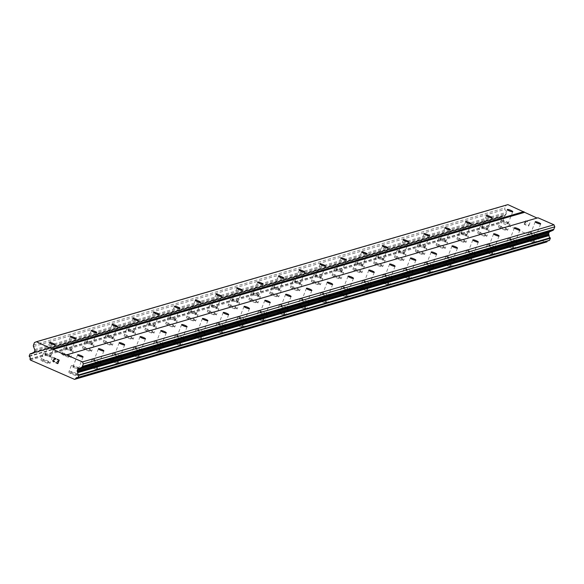 <?xml version="1.0" encoding="UTF-8"?>
<svg xmlns="http://www.w3.org/2000/svg" width="584" height="584" viewBox="0 0 584 584"><rect width="100%" height="100%" fill="white"/><g stroke="black" fill="none" stroke-linecap="round" stroke-linejoin="round"><path stroke-width="0.44" stroke-dasharray="2.92 2.19" d="M508.116 223.322A2.927 0.511 -158.6 0 1 505.014 222.533A2.927 0.511 -158.6 0 1 502.78 221.11A2.927 0.511 -158.6 0 1 502.882 221.029A2.927 0.511 -158.6 0 1 505.985 221.825A2.927 0.511 -158.6 0 1 508.226 223.249A2.927 0.511 -158.6 0 1 508.116 223.322M498.67 226.577A4.876 0.847 21.4 0 0 498.488 226.709A4.876 0.847 21.4 0 0 502.218 229.074A4.876 0.847 21.4 0 0 507.394 230.395A4.876 0.847 21.4 0 0 507.569 230.271A4.876 0.847 21.4 0 0 503.839 227.899A4.876 0.847 21.4 0 0 498.67 226.577A4.876 0.847 21.4 0 0 498.481 226.723A4.876 0.847 21.4 0 0 502.218 229.089A4.876 0.847 21.4 0 0 507.386 230.41A4.876 0.847 21.4 0 0 507.569 230.278A4.876 0.847 21.4 0 0 503.831 227.913A4.876 0.847 21.4 0 0 498.663 226.592M487.319 229.373A2.927 0.511 -158.6 0 1 484.216 228.578A2.927 0.511 -158.6 0 1 481.975 227.161A2.927 0.511 -158.6 0 1 482.085 227.081A2.927 0.511 -158.6 0 1 485.187 227.877A2.927 0.511 -158.6 0 1 487.428 229.293A2.927 0.511 -158.6 0 1 487.319 229.373M477.865 232.629A4.876 0.847 21.4 0 0 477.69 232.761A4.876 0.847 21.4 0 0 481.42 235.126A4.876 0.847 21.4 0 0 486.589 236.447A4.876 0.847 21.4 0 0 486.771 236.316A4.876 0.847 21.4 0 0 483.041 233.95A4.876 0.847 21.4 0 0 477.865 232.629M477.865 232.636A4.876 0.847 21.4 0 0 477.683 232.768A4.876 0.847 21.4 0 0 481.413 235.133A4.876 0.847 21.4 0 0 486.589 236.462A4.876 0.847 21.4 0 0 486.764 236.33A4.876 0.847 21.4 0 0 483.034 233.965A4.876 0.847 21.4 0 0 477.865 232.636M466.521 235.425A2.927 0.511 -158.6 0 1 463.419 234.629A2.927 0.511 -158.6 0 1 461.178 233.206A2.927 0.511 -158.6 0 1 461.287 233.133A2.927 0.511 -158.6 0 1 464.389 233.921A2.927 0.511 -158.6 0 1 466.631 235.345A2.927 0.511 -158.6 0 1 466.521 235.425M457.068 238.673A4.876 0.847 21.4 0 0 456.885 238.805A4.876 0.847 21.4 0 0 460.623 241.17A4.876 0.847 21.4 0 0 465.791 242.499A4.876 0.847 21.4 0 0 465.974 242.367A4.876 0.847 21.4 0 0 462.236 240.002A4.876 0.847 21.4 0 0 457.068 238.673A4.876 0.847 21.4 0 0 456.885 238.819A4.876 0.847 21.4 0 0 460.615 241.185A4.876 0.847 21.4 0 0 465.791 242.506A4.876 0.847 21.4 0 0 465.966 242.382A4.876 0.847 21.4 0 0 462.236 240.009A4.876 0.847 21.4 0 0 457.06 238.688M445.723 241.469A2.927 0.511 -158.6 0 1 442.614 240.681A2.927 0.511 -158.6 0 1 440.38 239.257A2.927 0.511 -158.6 0 1 440.482 239.177A2.927 0.511 -158.6 0 1 443.584 239.973A2.927 0.511 -158.6 0 1 445.826 241.396A2.927 0.511 -158.6 0 1 445.723 241.469M436.27 244.725A4.876 0.847 21.4 0 0 436.087 244.857A4.876 0.847 21.4 0 0 439.818 247.222A4.876 0.847 21.4 0 0 444.993 248.543A4.876 0.847 21.4 0 0 445.169 248.419A4.876 0.847 21.4 0 0 441.438 246.047A4.876 0.847 21.4 0 0 436.27 244.725M436.263 244.74A4.876 0.847 21.4 0 0 436.08 244.871A4.876 0.847 21.4 0 0 439.818 247.236A4.876 0.847 21.4 0 0 444.986 248.558A4.876 0.847 21.4 0 0 445.169 248.426A4.876 0.847 21.4 0 0 441.431 246.061A4.876 0.847 21.4 0 0 436.263 244.74M424.918 247.521A2.927 0.511 -158.6 0 1 421.816 246.725A2.927 0.511 -158.6 0 1 419.575 245.309A2.927 0.511 -158.6 0 1 419.684 245.229A2.927 0.511 -158.6 0 1 422.787 246.025A2.927 0.511 -158.6 0 1 425.028 247.441A2.927 0.511 -158.6 0 1 424.918 247.521M415.465 250.777A4.876 0.847 21.4 0 0 415.29 250.908A4.876 0.847 21.4 0 0 419.02 253.273A4.876 0.847 21.4 0 0 424.196 254.595A4.876 0.847 21.4 0 0 424.371 254.463A4.876 0.847 21.4 0 0 420.641 252.098A4.876 0.847 21.4 0 0 415.465 250.777A4.876 0.847 21.4 0 0 415.282 250.916A4.876 0.847 21.4 0 0 419.013 253.281A4.876 0.847 21.4 0 0 424.188 254.609A4.876 0.847 21.4 0 0 424.364 254.478A4.876 0.847 21.4 0 0 420.633 252.113A4.876 0.847 21.4 0 0 415.465 250.784M404.121 253.573A2.927 0.511 -158.6 0 1 401.018 252.777A2.927 0.511 -158.6 0 1 398.777 251.354A2.927 0.511 -158.6 0 1 398.887 251.281A2.927 0.511 -158.6 0 1 401.989 252.069A2.927 0.511 -158.6 0 1 404.23 253.493A2.927 0.511 -158.6 0 1 404.121 253.573M394.667 256.821A4.876 0.847 21.4 0 0 394.485 256.953A4.876 0.847 21.4 0 0 398.222 259.318A4.876 0.847 21.4 0 0 403.391 260.647A4.876 0.847 21.4 0 0 403.573 260.515A4.876 0.847 21.4 0 0 399.843 258.15A4.876 0.847 21.4 0 0 394.667 256.821M394.66 256.836A4.876 0.847 21.4 0 0 394.485 256.967A4.876 0.847 21.4 0 0 398.215 259.332A4.876 0.847 21.4 0 0 403.391 260.654A4.876 0.847 21.4 0 0 403.566 260.522A4.876 0.847 21.4 0 0 399.836 258.157A4.876 0.847 21.4 0 0 394.66 256.836M383.323 259.617A2.927 0.511 -158.6 0 1 380.221 258.829A2.927 0.511 -158.6 0 1 377.979 257.405A2.927 0.511 -158.6 0 1 378.082 257.325A2.927 0.511 -158.6 0 1 381.191 258.121A2.927 0.511 -158.6 0 1 383.425 259.544A2.927 0.511 -158.6 0 1 383.323 259.617M373.869 262.873A4.876 0.847 21.4 0 0 373.687 263.004A4.876 0.847 21.4 0 0 377.417 265.37A4.876 0.847 21.4 0 0 382.593 266.691A4.876 0.847 21.4 0 0 382.768 266.559A4.876 0.847 21.4 0 0 379.038 264.194A4.876 0.847 21.4 0 0 373.869 262.873A4.876 0.847 21.4 0 0 373.687 263.012A4.876 0.847 21.4 0 0 377.417 265.384A4.876 0.847 21.4 0 0 382.586 266.706A4.876 0.847 21.4 0 0 382.768 266.574A4.876 0.847 21.4 0 0 379.038 264.209A4.876 0.847 21.4 0 0 373.862 262.888M362.518 265.669A2.927 0.511 -158.6 0 1 359.416 264.873A2.927 0.511 -158.6 0 1 357.174 263.457A2.927 0.511 -158.6 0 1 357.284 263.377A2.927 0.511 -158.6 0 1 360.386 264.172A2.927 0.511 -158.6 0 1 362.627 265.589A2.927 0.511 -158.6 0 1 362.518 265.669M353.064 268.925A4.876 0.847 21.4 0 0 352.889 269.049A4.876 0.847 21.4 0 0 356.62 271.421A4.876 0.847 21.4 0 0 361.795 272.743A4.876 0.847 21.4 0 0 361.971 272.611A4.876 0.847 21.4 0 0 358.24 270.246A4.876 0.847 21.4 0 0 353.064 268.925A4.876 0.847 21.4 0 0 352.882 269.063A4.876 0.847 21.4 0 0 356.612 271.429A4.876 0.847 21.4 0 0 361.788 272.757A4.876 0.847 21.4 0 0 361.971 272.626A4.876 0.847 21.4 0 0 358.233 270.261A4.876 0.847 21.4 0 0 353.064 268.932M341.72 271.721A2.927 0.511 -158.6 0 1 338.618 270.925A2.927 0.511 -158.6 0 1 336.377 269.501A2.927 0.511 -158.6 0 1 336.486 269.428A2.927 0.511 -158.6 0 1 339.589 270.217A2.927 0.511 -158.6 0 1 341.83 271.64A2.927 0.511 -158.6 0 1 341.72 271.721M332.267 274.969A4.876 0.847 21.4 0 0 332.092 275.101A4.876 0.847 21.4 0 0 335.822 277.466A4.876 0.847 21.4 0 0 340.99 278.794A4.876 0.847 21.4 0 0 341.173 278.663A4.876 0.847 21.4 0 0 337.442 276.298A4.876 0.847 21.4 0 0 332.267 274.969M332.26 274.984A4.876 0.847 21.4 0 0 332.084 275.115A4.876 0.847 21.4 0 0 335.815 277.48A4.876 0.847 21.4 0 0 340.99 278.802A4.876 0.847 21.4 0 0 341.166 278.67A4.876 0.847 21.4 0 0 337.435 276.305A4.876 0.847 21.4 0 0 332.26 274.984M320.923 277.765A2.927 0.511 -158.6 0 1 317.82 276.969A2.927 0.511 -158.6 0 1 315.579 275.553A2.927 0.511 -158.6 0 1 315.688 275.473A2.927 0.511 -158.6 0 1 318.791 276.268A2.927 0.511 -158.6 0 1 321.025 277.692A2.927 0.511 -158.6 0 1 320.923 277.765M311.469 281.021A4.876 0.847 21.4 0 0 311.287 281.152A4.876 0.847 21.4 0 0 315.017 283.517A4.876 0.847 21.4 0 0 320.193 284.839A4.876 0.847 21.4 0 0 320.375 284.707A4.876 0.847 21.4 0 0 316.637 282.342A4.876 0.847 21.4 0 0 311.469 281.021M311.462 281.035A4.876 0.847 21.4 0 0 311.287 281.159A4.876 0.847 21.4 0 0 315.017 283.532A4.876 0.847 21.4 0 0 320.185 284.853A4.876 0.847 21.4 0 0 320.368 284.722A4.876 0.847 21.4 0 0 316.637 282.357A4.876 0.847 21.4 0 0 311.462 281.035M300.118 283.817A2.927 0.511 -158.6 0 1 297.015 283.021A2.927 0.511 -158.6 0 1 294.781 281.605A2.927 0.511 -158.6 0 1 294.883 281.524A2.927 0.511 -158.6 0 1 297.986 282.32A2.927 0.511 -158.6 0 1 300.227 283.736A2.927 0.511 -158.6 0 1 300.118 283.817M290.664 287.072A4.876 0.847 21.4 0 0 290.489 287.197A4.876 0.847 21.4 0 0 294.219 289.569A4.876 0.847 21.4 0 0 299.395 290.89A4.876 0.847 21.4 0 0 299.57 290.759A4.876 0.847 21.4 0 0 295.84 288.394A4.876 0.847 21.4 0 0 290.664 287.072A4.876 0.847 21.4 0 0 290.482 287.211A4.876 0.847 21.4 0 0 294.219 289.576A4.876 0.847 21.4 0 0 299.388 290.898A4.876 0.847 21.4 0 0 299.57 290.774A4.876 0.847 21.4 0 0 295.832 288.401A4.876 0.847 21.4 0 0 290.664 287.08M279.32 289.861A2.927 0.511 -158.6 0 1 276.217 289.073A2.927 0.511 -158.6 0 1 273.976 287.649A2.927 0.511 -158.6 0 1 274.086 287.576A2.927 0.511 -158.6 0 1 277.188 288.365A2.927 0.511 -158.6 0 1 279.429 289.788A2.927 0.511 -158.6 0 1 279.32 289.861M269.866 293.117A4.876 0.847 21.4 0 0 269.691 293.248A4.876 0.847 21.4 0 0 273.421 295.613A4.876 0.847 21.4 0 0 278.59 296.935A4.876 0.847 21.4 0 0 278.772 296.811A4.876 0.847 21.4 0 0 275.042 294.438A4.876 0.847 21.4 0 0 269.866 293.117A4.876 0.847 21.4 0 0 269.684 293.263A4.876 0.847 21.4 0 0 273.414 295.628A4.876 0.847 21.4 0 0 278.59 296.949A4.876 0.847 21.4 0 0 278.765 296.818A4.876 0.847 21.4 0 0 275.035 294.453A4.876 0.847 21.4 0 0 269.866 293.132M258.522 295.913A2.927 0.511 -158.6 0 1 255.42 295.117A2.927 0.511 -158.6 0 1 253.179 293.701A2.927 0.511 -158.6 0 1 253.288 293.621A2.927 0.511 -158.6 0 1 256.391 294.416A2.927 0.511 -158.6 0 1 258.624 295.832A2.927 0.511 -158.6 0 1 258.522 295.913M249.069 299.169A4.876 0.847 21.4 0 0 248.886 299.3A4.876 0.847 21.4 0 0 252.624 301.665A4.876 0.847 21.4 0 0 257.792 302.986A4.876 0.847 21.4 0 0 257.975 302.855A4.876 0.847 21.4 0 0 254.237 300.49A4.876 0.847 21.4 0 0 249.069 299.169M249.061 299.183A4.876 0.847 21.4 0 0 248.886 299.307A4.876 0.847 21.4 0 0 252.617 301.68A4.876 0.847 21.4 0 0 257.785 303.001A4.876 0.847 21.4 0 0 257.967 302.87A4.876 0.847 21.4 0 0 254.237 300.504A4.876 0.847 21.4 0 0 249.061 299.183M237.717 301.964A2.927 0.511 -158.6 0 1 234.615 301.169A2.927 0.511 -158.6 0 1 232.381 299.753A2.927 0.511 -158.6 0 1 232.483 299.672A2.927 0.511 -158.6 0 1 235.586 300.468A2.927 0.511 -158.6 0 1 237.827 301.884A2.927 0.511 -158.6 0 1 237.717 301.964M228.271 305.22A4.876 0.847 21.4 0 0 228.088 305.344A4.876 0.847 21.4 0 0 231.819 307.717A4.876 0.847 21.4 0 0 236.994 309.038A4.876 0.847 21.4 0 0 237.17 308.907A4.876 0.847 21.4 0 0 233.439 306.542A4.876 0.847 21.4 0 0 228.271 305.22A4.876 0.847 21.4 0 0 228.081 305.359A4.876 0.847 21.4 0 0 231.819 307.724A4.876 0.847 21.4 0 0 236.987 309.046A4.876 0.847 21.4 0 0 237.17 308.921A4.876 0.847 21.4 0 0 233.432 306.549A4.876 0.847 21.4 0 0 228.264 305.228M216.919 308.009A2.927 0.511 -158.6 0 1 213.817 307.221A2.927 0.511 -158.6 0 1 211.576 305.797A2.927 0.511 -158.6 0 1 211.685 305.717A2.927 0.511 -158.6 0 1 214.788 306.512A2.927 0.511 -158.6 0 1 217.029 307.936A2.927 0.511 -158.6 0 1 216.919 308.009M207.466 311.265A4.876 0.847 21.4 0 0 207.291 311.396A4.876 0.847 21.4 0 0 211.021 313.761A4.876 0.847 21.4 0 0 216.189 315.083A4.876 0.847 21.4 0 0 216.372 314.958A4.876 0.847 21.4 0 0 212.642 312.586A4.876 0.847 21.4 0 0 207.466 311.265A4.876 0.847 21.4 0 0 207.283 311.411A4.876 0.847 21.4 0 0 211.014 313.776A4.876 0.847 21.4 0 0 216.189 315.097A4.876 0.847 21.4 0 0 216.365 314.966A4.876 0.847 21.4 0 0 212.634 312.601A4.876 0.847 21.4 0 0 207.466 311.279M196.122 314.061A2.927 0.511 -158.6 0 1 193.019 313.265A2.927 0.511 -158.6 0 1 190.778 311.849A2.927 0.511 -158.6 0 1 190.888 311.768A2.927 0.511 -158.6 0 1 193.99 312.564A2.927 0.511 -158.6 0 1 196.231 313.98A2.927 0.511 -158.6 0 1 196.122 314.061M186.668 317.316A4.876 0.847 21.4 0 0 186.486 317.448A4.876 0.847 21.4 0 0 190.223 319.813A4.876 0.847 21.4 0 0 195.392 321.134A4.876 0.847 21.4 0 0 195.574 321.003A4.876 0.847 21.4 0 0 191.837 318.638A4.876 0.847 21.4 0 0 186.668 317.316A4.876 0.847 21.4 0 0 186.486 317.455A4.876 0.847 21.4 0 0 190.216 319.82A4.876 0.847 21.4 0 0 195.392 321.149A4.876 0.847 21.4 0 0 195.567 321.017A4.876 0.847 21.4 0 0 191.837 318.652A4.876 0.847 21.4 0 0 186.661 317.324M175.324 320.112A2.927 0.511 -158.6 0 1 172.214 319.317A2.927 0.511 -158.6 0 1 169.98 317.893A2.927 0.511 -158.6 0 1 170.083 317.82A2.927 0.511 -158.6 0 1 173.185 318.608A2.927 0.511 -158.6 0 1 175.426 320.032A2.927 0.511 -158.6 0 1 175.324 320.112M165.871 323.361A4.876 0.847 21.4 0 0 165.688 323.492A4.876 0.847 21.4 0 0 169.418 325.857A4.876 0.847 21.4 0 0 174.594 327.186A4.876 0.847 21.4 0 0 174.769 327.055A4.876 0.847 21.4 0 0 171.039 324.689A4.876 0.847 21.4 0 0 165.871 323.361M165.863 323.375A4.876 0.847 21.4 0 0 165.681 323.507A4.876 0.847 21.4 0 0 169.418 325.872A4.876 0.847 21.4 0 0 174.587 327.193A4.876 0.847 21.4 0 0 174.769 327.069A4.876 0.847 21.4 0 0 171.032 324.697A4.876 0.847 21.4 0 0 165.863 323.375M154.519 326.157A2.927 0.511 -158.6 0 1 151.417 325.368A2.927 0.511 -158.6 0 1 149.175 323.945A2.927 0.511 -158.6 0 1 149.285 323.864A2.927 0.511 -158.6 0 1 152.387 324.66A2.927 0.511 -158.6 0 1 154.629 326.084A2.927 0.511 -158.6 0 1 154.519 326.157M145.066 329.412A4.876 0.847 21.4 0 0 144.89 329.544A4.876 0.847 21.4 0 0 148.621 331.909A4.876 0.847 21.4 0 0 153.796 333.23A4.876 0.847 21.4 0 0 153.972 333.106A4.876 0.847 21.4 0 0 150.241 330.734A4.876 0.847 21.4 0 0 145.066 329.412A4.876 0.847 21.4 0 0 144.883 329.558A4.876 0.847 21.4 0 0 148.613 331.924A4.876 0.847 21.4 0 0 153.789 333.245A4.876 0.847 21.4 0 0 153.964 333.114A4.876 0.847 21.4 0 0 150.234 330.748A4.876 0.847 21.4 0 0 145.066 329.427M133.721 332.208A2.927 0.511 -158.6 0 1 130.619 331.413A2.927 0.511 -158.6 0 1 128.378 329.997A2.927 0.511 -158.6 0 1 128.487 329.916A2.927 0.511 -158.6 0 1 131.59 330.712A2.927 0.511 -158.6 0 1 133.831 332.128A2.927 0.511 -158.6 0 1 133.721 332.208M124.268 335.464A4.876 0.847 21.4 0 0 124.085 335.596A4.876 0.847 21.4 0 0 127.823 337.961A4.876 0.847 21.4 0 0 132.991 339.282A4.876 0.847 21.4 0 0 133.174 339.151A4.876 0.847 21.4 0 0 129.444 336.786A4.876 0.847 21.4 0 0 124.268 335.464M124.261 335.471A4.876 0.847 21.4 0 0 124.085 335.603A4.876 0.847 21.4 0 0 127.816 337.968A4.876 0.847 21.4 0 0 132.991 339.297A4.876 0.847 21.4 0 0 133.167 339.165A4.876 0.847 21.4 0 0 129.436 336.8A4.876 0.847 21.4 0 0 124.261 335.471M112.924 338.26A2.927 0.511 -158.6 0 1 109.814 337.464A2.927 0.511 -158.6 0 1 107.58 336.041A2.927 0.511 -158.6 0 1 107.682 335.968A2.927 0.511 -158.6 0 1 110.792 336.756A2.927 0.511 -158.6 0 1 113.026 338.18A2.927 0.511 -158.6 0 1 112.924 338.26M103.47 341.509A4.876 0.847 21.4 0 0 103.288 341.64A4.876 0.847 21.4 0 0 107.018 344.005A4.876 0.847 21.4 0 0 112.194 345.334A4.876 0.847 21.4 0 0 112.369 345.202A4.876 0.847 21.4 0 0 108.639 342.837A4.876 0.847 21.4 0 0 103.47 341.509M103.463 341.523A4.876 0.847 21.4 0 0 103.288 341.655A4.876 0.847 21.4 0 0 107.018 344.02A4.876 0.847 21.4 0 0 112.186 345.341A4.876 0.847 21.4 0 0 112.369 345.21A4.876 0.847 21.4 0 0 108.639 342.844A4.876 0.847 21.4 0 0 103.463 341.523M92.119 344.304A2.927 0.511 -158.6 0 1 89.016 343.516A2.927 0.511 -158.6 0 1 86.775 342.093A2.927 0.511 -158.6 0 1 86.885 342.012A2.927 0.511 -158.6 0 1 89.987 342.808A2.927 0.511 -158.6 0 1 92.228 344.231A2.927 0.511 -158.6 0 1 92.119 344.304M82.665 347.56A4.876 0.847 21.4 0 0 82.49 347.692A4.876 0.847 21.4 0 0 86.22 350.057A4.876 0.847 21.4 0 0 91.396 351.378A4.876 0.847 21.4 0 0 91.571 351.247A4.876 0.847 21.4 0 0 87.841 348.882A4.876 0.847 21.4 0 0 82.665 347.56M82.665 347.575A4.876 0.847 21.4 0 0 82.483 347.699A4.876 0.847 21.4 0 0 86.213 350.072A4.876 0.847 21.4 0 0 91.389 351.393A4.876 0.847 21.4 0 0 91.571 351.261A4.876 0.847 21.4 0 0 87.834 348.896A4.876 0.847 21.4 0 0 82.665 347.575M71.321 350.356A2.927 0.511 -158.6 0 1 68.219 349.56A2.927 0.511 -158.6 0 1 65.977 348.144A2.927 0.511 -158.6 0 1 66.087 348.064A2.927 0.511 -158.6 0 1 69.189 348.86A2.927 0.511 -158.6 0 1 71.43 350.276A2.927 0.511 -158.6 0 1 71.321 350.356M61.867 353.612A4.876 0.847 21.4 0 0 61.692 353.736A4.876 0.847 21.4 0 0 65.423 356.109A4.876 0.847 21.4 0 0 70.591 357.43A4.876 0.847 21.4 0 0 70.773 357.298A4.876 0.847 21.4 0 0 67.043 354.933A4.876 0.847 21.4 0 0 61.867 353.612A4.876 0.847 21.4 0 0 61.685 353.751A4.876 0.847 21.4 0 0 65.415 356.116A4.876 0.847 21.4 0 0 70.591 357.444A4.876 0.847 21.4 0 0 70.766 357.313A4.876 0.847 21.4 0 0 67.036 354.941A4.876 0.847 21.4 0 0 61.86 353.619M50.523 356.408A2.927 0.511 -158.6 0 1 47.421 355.612A2.927 0.511 -158.6 0 1 45.18 354.189A2.927 0.511 -158.6 0 1 45.289 354.116A2.927 0.511 -158.6 0 1 48.392 354.904A2.927 0.511 -158.6 0 1 50.625 356.328A2.927 0.511 -158.6 0 1 50.523 356.408M41.07 359.656A4.876 0.847 21.4 0 0 40.887 359.788A4.876 0.847 21.4 0 0 44.618 362.153A4.876 0.847 21.4 0 0 49.793 363.482A4.876 0.847 21.4 0 0 49.976 363.35A4.876 0.847 21.4 0 0 46.238 360.985A4.876 0.847 21.4 0 0 41.07 359.656A4.876 0.847 21.4 0 0 40.887 359.802A4.876 0.847 21.4 0 0 44.618 362.168A4.876 0.847 21.4 0 0 49.786 363.489A4.876 0.847 21.4 0 0 49.968 363.358A4.876 0.847 21.4 0 0 46.238 360.992A4.876 0.847 21.4 0 0 41.062 359.671M536.039 235.549A2.927 0.511 -158.6 0 1 532.936 234.753A2.927 0.511 -158.6 0 1 530.695 233.33A2.927 0.511 -158.6 0 1 530.805 233.257A2.927 0.511 -158.6 0 1 533.907 234.045A2.927 0.511 -158.6 0 1 536.149 235.469A2.927 0.511 -158.6 0 1 536.039 235.549M526.586 238.798A4.876 0.847 21.4 0 0 526.41 238.929A4.876 0.847 21.4 0 0 530.141 241.294A4.876 0.847 21.4 0 0 535.316 242.623A4.876 0.847 21.4 0 0 535.491 242.491A4.876 0.847 21.4 0 0 531.761 240.126A4.876 0.847 21.4 0 0 526.586 238.798M526.586 238.812A4.876 0.847 21.4 0 0 526.403 238.944A4.876 0.847 21.4 0 0 530.133 241.309A4.876 0.847 21.4 0 0 535.309 242.63A4.876 0.847 21.4 0 0 535.484 242.506A4.876 0.847 21.4 0 0 531.754 240.133A4.876 0.847 21.4 0 0 526.586 238.812M515.241 241.593A2.927 0.511 -158.6 0 1 512.139 240.805A2.927 0.511 -158.6 0 1 509.898 239.382A2.927 0.511 -158.6 0 1 510.007 239.301A2.927 0.511 -158.6 0 1 513.11 240.097A2.927 0.511 -158.6 0 1 515.351 241.52A2.927 0.511 -158.6 0 1 515.241 241.593M505.788 244.849A4.876 0.847 21.4 0 0 505.613 244.981A4.876 0.847 21.4 0 0 509.343 247.346A4.876 0.847 21.4 0 0 514.511 248.667A4.876 0.847 21.4 0 0 514.694 248.543A4.876 0.847 21.4 0 0 510.964 246.171A4.876 0.847 21.4 0 0 505.788 244.849M505.781 244.864A4.876 0.847 21.4 0 0 505.605 244.995A4.876 0.847 21.4 0 0 509.336 247.361A4.876 0.847 21.4 0 0 514.511 248.682A4.876 0.847 21.4 0 0 514.686 248.55A4.876 0.847 21.4 0 0 510.956 246.185A4.876 0.847 21.4 0 0 505.781 244.864M494.444 247.645A2.927 0.511 -158.6 0 1 491.341 246.849A2.927 0.511 -158.6 0 1 489.1 245.433A2.927 0.511 -158.6 0 1 489.209 245.353A2.927 0.511 -158.6 0 1 492.312 246.149A2.927 0.511 -158.6 0 1 494.546 247.565A2.927 0.511 -158.6 0 1 494.444 247.645M484.99 250.901A4.876 0.847 21.4 0 0 484.808 251.032A4.876 0.847 21.4 0 0 488.538 253.398A4.876 0.847 21.4 0 0 493.714 254.719A4.876 0.847 21.4 0 0 493.896 254.588A4.876 0.847 21.4 0 0 490.159 252.222A4.876 0.847 21.4 0 0 484.99 250.901A4.876 0.847 21.4 0 0 484.808 251.04A4.876 0.847 21.4 0 0 488.538 253.405A4.876 0.847 21.4 0 0 493.706 254.733A4.876 0.847 21.4 0 0 493.889 254.602A4.876 0.847 21.4 0 0 490.159 252.237A4.876 0.847 21.4 0 0 484.983 250.908M473.639 253.697A2.927 0.511 -158.6 0 1 470.536 252.901A2.927 0.511 -158.6 0 1 468.295 251.478A2.927 0.511 -158.6 0 1 468.404 251.405A2.927 0.511 -158.6 0 1 471.507 252.193A2.927 0.511 -158.6 0 1 473.748 253.617A2.927 0.511 -158.6 0 1 473.639 253.697M464.185 256.945A4.876 0.847 21.4 0 0 464.01 257.077A4.876 0.847 21.4 0 0 467.74 259.442A4.876 0.847 21.4 0 0 472.916 260.771A4.876 0.847 21.4 0 0 473.091 260.639A4.876 0.847 21.4 0 0 469.361 258.274A4.876 0.847 21.4 0 0 464.185 256.945A4.876 0.847 21.4 0 0 464.003 257.091A4.876 0.847 21.4 0 0 467.74 259.457A4.876 0.847 21.4 0 0 472.909 260.778A4.876 0.847 21.4 0 0 473.091 260.647A4.876 0.847 21.4 0 0 469.353 258.281A4.876 0.847 21.4 0 0 464.185 256.96M452.841 259.741A2.927 0.511 -158.6 0 1 449.738 258.953A2.927 0.511 -158.6 0 1 447.497 257.529A2.927 0.511 -158.6 0 1 447.607 257.449A2.927 0.511 -158.6 0 1 450.709 258.245A2.927 0.511 -158.6 0 1 452.95 259.668A2.927 0.511 -158.6 0 1 452.841 259.741M443.387 262.997A4.876 0.847 21.4 0 0 443.212 263.128A4.876 0.847 21.4 0 0 446.942 265.494A4.876 0.847 21.4 0 0 452.111 266.815A4.876 0.847 21.4 0 0 452.293 266.684A4.876 0.847 21.4 0 0 448.563 264.318A4.876 0.847 21.4 0 0 443.387 262.997M443.38 263.012A4.876 0.847 21.4 0 0 443.205 263.136A4.876 0.847 21.4 0 0 446.935 265.508A4.876 0.847 21.4 0 0 452.111 266.83A4.876 0.847 21.4 0 0 452.286 266.698A4.876 0.847 21.4 0 0 448.556 264.333A4.876 0.847 21.4 0 0 443.38 263.012M432.043 265.793A2.927 0.511 -158.6 0 1 428.941 264.997A2.927 0.511 -158.6 0 1 426.7 263.581A2.927 0.511 -158.6 0 1 426.809 263.501A2.927 0.511 -158.6 0 1 429.912 264.296A2.927 0.511 -158.6 0 1 432.145 265.713A2.927 0.511 -158.6 0 1 432.043 265.793M422.59 269.049A4.876 0.847 21.4 0 0 422.407 269.173A4.876 0.847 21.4 0 0 426.145 271.545A4.876 0.847 21.4 0 0 431.313 272.867A4.876 0.847 21.4 0 0 431.496 272.735A4.876 0.847 21.4 0 0 427.758 270.37A4.876 0.847 21.4 0 0 422.59 269.049A4.876 0.847 21.4 0 0 422.407 269.188A4.876 0.847 21.4 0 0 426.137 271.553A4.876 0.847 21.4 0 0 431.306 272.881A4.876 0.847 21.4 0 0 431.488 272.75A4.876 0.847 21.4 0 0 427.758 270.377A4.876 0.847 21.4 0 0 422.582 269.056M411.238 271.845A2.927 0.511 -158.6 0 1 408.136 271.049A2.927 0.511 -158.6 0 1 405.902 269.625A2.927 0.511 -158.6 0 1 406.004 269.553A2.927 0.511 -158.6 0 1 409.107 270.341A2.927 0.511 -158.6 0 1 411.348 271.764A2.927 0.511 -158.6 0 1 411.238 271.845M401.785 275.093A4.876 0.847 21.4 0 0 401.609 275.225A4.876 0.847 21.4 0 0 405.34 277.59A4.876 0.847 21.4 0 0 410.516 278.918A4.876 0.847 21.4 0 0 410.691 278.787A4.876 0.847 21.4 0 0 406.96 276.422A4.876 0.847 21.4 0 0 401.785 275.093A4.876 0.847 21.4 0 0 401.602 275.239A4.876 0.847 21.4 0 0 405.34 277.604A4.876 0.847 21.4 0 0 410.508 278.926A4.876 0.847 21.4 0 0 410.691 278.794A4.876 0.847 21.4 0 0 406.953 276.429A4.876 0.847 21.4 0 0 401.785 275.108M390.44 277.889A2.927 0.511 -158.6 0 1 387.338 277.093A2.927 0.511 -158.6 0 1 385.097 275.677A2.927 0.511 -158.6 0 1 385.206 275.597A2.927 0.511 -158.6 0 1 388.309 276.393A2.927 0.511 -158.6 0 1 390.55 277.816A2.927 0.511 -158.6 0 1 390.44 277.889M380.987 281.145A4.876 0.847 21.4 0 0 380.812 281.276A4.876 0.847 21.4 0 0 384.542 283.642A4.876 0.847 21.4 0 0 389.711 284.963A4.876 0.847 21.4 0 0 389.893 284.831A4.876 0.847 21.4 0 0 386.163 282.466A4.876 0.847 21.4 0 0 380.987 281.145A4.876 0.847 21.4 0 0 380.804 281.284A4.876 0.847 21.4 0 0 384.535 283.656A4.876 0.847 21.4 0 0 389.711 284.977A4.876 0.847 21.4 0 0 389.886 284.846A4.876 0.847 21.4 0 0 386.155 282.481A4.876 0.847 21.4 0 0 380.987 281.159M369.643 283.941A2.927 0.511 -158.6 0 1 366.54 283.145A2.927 0.511 -158.6 0 1 364.299 281.729A2.927 0.511 -158.6 0 1 364.409 281.649A2.927 0.511 -158.6 0 1 367.511 282.444A2.927 0.511 -158.6 0 1 369.752 283.861A2.927 0.511 -158.6 0 1 369.643 283.941M360.189 287.197A4.876 0.847 21.4 0 0 360.007 287.321A4.876 0.847 21.4 0 0 363.744 289.693A4.876 0.847 21.4 0 0 368.913 291.014A4.876 0.847 21.4 0 0 369.095 290.883A4.876 0.847 21.4 0 0 365.358 288.518A4.876 0.847 21.4 0 0 360.189 287.197M360.182 287.204A4.876 0.847 21.4 0 0 360.007 287.335A4.876 0.847 21.4 0 0 363.737 289.701A4.876 0.847 21.4 0 0 368.906 291.022A4.876 0.847 21.4 0 0 369.088 290.898A4.876 0.847 21.4 0 0 365.358 288.525A4.876 0.847 21.4 0 0 360.182 287.204M348.838 289.985A2.927 0.511 -158.6 0 1 345.735 289.197A2.927 0.511 -158.6 0 1 343.502 287.773A2.927 0.511 -158.6 0 1 343.604 287.7A2.927 0.511 -158.6 0 1 346.706 288.489A2.927 0.511 -158.6 0 1 348.947 289.912A2.927 0.511 -158.6 0 1 348.838 289.985M339.392 293.241A4.876 0.847 21.4 0 0 339.209 293.372A4.876 0.847 21.4 0 0 342.939 295.738A4.876 0.847 21.4 0 0 348.115 297.059A4.876 0.847 21.4 0 0 348.29 296.935A4.876 0.847 21.4 0 0 344.56 294.562A4.876 0.847 21.4 0 0 339.392 293.241A4.876 0.847 21.4 0 0 339.202 293.387A4.876 0.847 21.4 0 0 342.939 295.752A4.876 0.847 21.4 0 0 348.108 297.073A4.876 0.847 21.4 0 0 348.29 296.942A4.876 0.847 21.4 0 0 344.553 294.577A4.876 0.847 21.4 0 0 339.384 293.256M328.04 296.037A2.927 0.511 -158.6 0 1 324.938 295.241A2.927 0.511 -158.6 0 1 322.697 293.825A2.927 0.511 -158.6 0 1 322.806 293.745A2.927 0.511 -158.6 0 1 325.909 294.54A2.927 0.511 -158.6 0 1 328.15 295.957A2.927 0.511 -158.6 0 1 328.04 296.037M318.587 299.293A4.876 0.847 21.4 0 0 318.411 299.424A4.876 0.847 21.4 0 0 322.142 301.789A4.876 0.847 21.4 0 0 327.317 303.111A4.876 0.847 21.4 0 0 327.493 302.979A4.876 0.847 21.4 0 0 323.762 300.614A4.876 0.847 21.4 0 0 318.587 299.293A4.876 0.847 21.4 0 0 318.404 299.431A4.876 0.847 21.4 0 0 322.134 301.804A4.876 0.847 21.4 0 0 327.31 303.125A4.876 0.847 21.4 0 0 327.485 302.994A4.876 0.847 21.4 0 0 323.755 300.629A4.876 0.847 21.4 0 0 318.587 299.307M307.242 302.089A2.927 0.511 -158.6 0 1 304.14 301.293A2.927 0.511 -158.6 0 1 301.899 299.877A2.927 0.511 -158.6 0 1 302.008 299.796A2.927 0.511 -158.6 0 1 305.111 300.592A2.927 0.511 -158.6 0 1 307.352 302.008A2.927 0.511 -158.6 0 1 307.242 302.089M297.789 305.344A4.876 0.847 21.4 0 0 297.606 305.469A4.876 0.847 21.4 0 0 301.344 307.841A4.876 0.847 21.4 0 0 306.512 309.162A4.876 0.847 21.4 0 0 306.695 309.031A4.876 0.847 21.4 0 0 302.957 306.666A4.876 0.847 21.4 0 0 297.789 305.344M297.782 305.352A4.876 0.847 21.4 0 0 297.606 305.483A4.876 0.847 21.4 0 0 301.337 307.848A4.876 0.847 21.4 0 0 306.512 309.17A4.876 0.847 21.4 0 0 306.688 309.046A4.876 0.847 21.4 0 0 302.957 306.673A4.876 0.847 21.4 0 0 297.782 305.352M286.445 308.133A2.927 0.511 -158.6 0 1 283.335 307.345A2.927 0.511 -158.6 0 1 281.101 305.921A2.927 0.511 -158.6 0 1 281.203 305.841A2.927 0.511 -158.6 0 1 284.313 306.637A2.927 0.511 -158.6 0 1 286.547 308.06A2.927 0.511 -158.6 0 1 286.445 308.133M276.991 311.389A4.876 0.847 21.4 0 0 276.809 311.52A4.876 0.847 21.4 0 0 280.539 313.885A4.876 0.847 21.4 0 0 285.715 315.207A4.876 0.847 21.4 0 0 285.89 315.083A4.876 0.847 21.4 0 0 282.16 312.71A4.876 0.847 21.4 0 0 276.991 311.389M276.984 311.403A4.876 0.847 21.4 0 0 276.801 311.535A4.876 0.847 21.4 0 0 280.539 313.9A4.876 0.847 21.4 0 0 285.707 315.221A4.876 0.847 21.4 0 0 285.89 315.09A4.876 0.847 21.4 0 0 282.16 312.725A4.876 0.847 21.4 0 0 276.984 311.403M265.64 314.185A2.927 0.511 -158.6 0 1 262.537 313.389A2.927 0.511 -158.6 0 1 260.296 311.973A2.927 0.511 -158.6 0 1 260.406 311.892A2.927 0.511 -158.6 0 1 263.508 312.688A2.927 0.511 -158.6 0 1 265.749 314.104A2.927 0.511 -158.6 0 1 265.64 314.185M256.186 317.44A4.876 0.847 21.4 0 0 256.011 317.572A4.876 0.847 21.4 0 0 259.741 319.937A4.876 0.847 21.4 0 0 264.917 321.258A4.876 0.847 21.4 0 0 265.092 321.127A4.876 0.847 21.4 0 0 261.362 318.762A4.876 0.847 21.4 0 0 256.186 317.44A4.876 0.847 21.4 0 0 256.004 317.579A4.876 0.847 21.4 0 0 259.734 319.944A4.876 0.847 21.4 0 0 264.91 321.273A4.876 0.847 21.4 0 0 265.085 321.142A4.876 0.847 21.4 0 0 261.355 318.776A4.876 0.847 21.4 0 0 256.186 317.448M244.842 320.236A2.927 0.511 -158.6 0 1 241.739 319.441A2.927 0.511 -158.6 0 1 239.498 318.017A2.927 0.511 -158.6 0 1 239.608 317.944A2.927 0.511 -158.6 0 1 242.71 318.733A2.927 0.511 -158.6 0 1 244.952 320.156A2.927 0.511 -158.6 0 1 244.842 320.236M235.388 323.485A4.876 0.847 21.4 0 0 235.213 323.616A4.876 0.847 21.4 0 0 238.944 325.981A4.876 0.847 21.4 0 0 244.112 327.31A4.876 0.847 21.4 0 0 244.294 327.179A4.876 0.847 21.4 0 0 240.564 324.813A4.876 0.847 21.4 0 0 235.388 323.485A4.876 0.847 21.4 0 0 235.206 323.631A4.876 0.847 21.4 0 0 238.936 325.996A4.876 0.847 21.4 0 0 244.112 327.317A4.876 0.847 21.4 0 0 244.287 327.193A4.876 0.847 21.4 0 0 240.557 324.821A4.876 0.847 21.4 0 0 235.381 323.499M224.044 326.281A2.927 0.511 -158.6 0 1 220.942 325.492A2.927 0.511 -158.6 0 1 218.701 324.069A2.927 0.511 -158.6 0 1 218.803 323.989A2.927 0.511 -158.6 0 1 221.913 324.784A2.927 0.511 -158.6 0 1 224.147 326.208A2.927 0.511 -158.6 0 1 224.044 326.281M214.591 329.537A4.876 0.847 21.4 0 0 214.408 329.668A4.876 0.847 21.4 0 0 218.139 332.033A4.876 0.847 21.4 0 0 223.314 333.354A4.876 0.847 21.4 0 0 223.497 333.23A4.876 0.847 21.4 0 0 219.759 330.858A4.876 0.847 21.4 0 0 214.591 329.537M214.583 329.551A4.876 0.847 21.4 0 0 214.408 329.683A4.876 0.847 21.4 0 0 218.139 332.048A4.876 0.847 21.4 0 0 223.307 333.369A4.876 0.847 21.4 0 0 223.489 333.238A4.876 0.847 21.4 0 0 219.759 330.873A4.876 0.847 21.4 0 0 214.583 329.551M203.239 332.332A2.927 0.511 -158.6 0 1 200.137 331.537A2.927 0.511 -158.6 0 1 197.896 330.121A2.927 0.511 -158.6 0 1 198.005 330.04A2.927 0.511 -158.6 0 1 201.108 330.836A2.927 0.511 -158.6 0 1 203.349 332.252A2.927 0.511 -158.6 0 1 203.239 332.332M193.786 335.588A4.876 0.847 21.4 0 0 193.611 335.72A4.876 0.847 21.4 0 0 197.341 338.085A4.876 0.847 21.4 0 0 202.517 339.406A4.876 0.847 21.4 0 0 202.692 339.275A4.876 0.847 21.4 0 0 198.962 336.91A4.876 0.847 21.4 0 0 193.786 335.588A4.876 0.847 21.4 0 0 193.603 335.727A4.876 0.847 21.4 0 0 197.341 338.092A4.876 0.847 21.4 0 0 202.509 339.421A4.876 0.847 21.4 0 0 202.692 339.289A4.876 0.847 21.4 0 0 198.954 336.924A4.876 0.847 21.4 0 0 193.786 335.596M182.442 338.384A2.927 0.511 -158.6 0 1 179.339 337.589A2.927 0.511 -158.6 0 1 177.098 336.165A2.927 0.511 -158.6 0 1 177.207 336.092A2.927 0.511 -158.6 0 1 180.31 336.88A2.927 0.511 -158.6 0 1 182.551 338.304A2.927 0.511 -158.6 0 1 182.442 338.384M172.988 341.633A4.876 0.847 21.4 0 0 172.813 341.764A4.876 0.847 21.4 0 0 176.543 344.129A4.876 0.847 21.4 0 0 181.712 345.458A4.876 0.847 21.4 0 0 181.894 345.327A4.876 0.847 21.4 0 0 178.164 342.961A4.876 0.847 21.4 0 0 172.988 341.633A4.876 0.847 21.4 0 0 172.806 341.779A4.876 0.847 21.4 0 0 176.536 344.144A4.876 0.847 21.4 0 0 181.712 345.465A4.876 0.847 21.4 0 0 181.887 345.334A4.876 0.847 21.4 0 0 178.156 342.969A4.876 0.847 21.4 0 0 172.981 341.647M161.644 344.429A2.927 0.511 -158.6 0 1 158.541 343.64A2.927 0.511 -158.6 0 1 156.3 342.217A2.927 0.511 -158.6 0 1 156.41 342.136A2.927 0.511 -158.6 0 1 159.512 342.932A2.927 0.511 -158.6 0 1 161.746 344.356A2.927 0.511 -158.6 0 1 161.644 344.429M152.19 347.684A4.876 0.847 21.4 0 0 152.008 347.816A4.876 0.847 21.4 0 0 155.745 350.181A4.876 0.847 21.4 0 0 160.914 351.502A4.876 0.847 21.4 0 0 161.096 351.371A4.876 0.847 21.4 0 0 157.359 349.006A4.876 0.847 21.4 0 0 152.19 347.684M152.183 347.699A4.876 0.847 21.4 0 0 152.008 347.823A4.876 0.847 21.4 0 0 155.738 350.196A4.876 0.847 21.4 0 0 160.907 351.517A4.876 0.847 21.4 0 0 161.089 351.386A4.876 0.847 21.4 0 0 157.359 349.02A4.876 0.847 21.4 0 0 152.183 347.699M140.839 350.48A2.927 0.511 -158.6 0 1 137.736 349.685A2.927 0.511 -158.6 0 1 135.503 348.268A2.927 0.511 -158.6 0 1 135.605 348.188A2.927 0.511 -158.6 0 1 138.707 348.984A2.927 0.511 -158.6 0 1 140.948 350.4A2.927 0.511 -158.6 0 1 140.839 350.48M131.385 353.736A4.876 0.847 21.4 0 0 131.21 353.86A4.876 0.847 21.4 0 0 134.94 356.233A4.876 0.847 21.4 0 0 140.116 357.554A4.876 0.847 21.4 0 0 140.291 357.423A4.876 0.847 21.4 0 0 136.561 355.057A4.876 0.847 21.4 0 0 131.385 353.736M131.385 353.743A4.876 0.847 21.4 0 0 131.203 353.875A4.876 0.847 21.4 0 0 134.94 356.24A4.876 0.847 21.4 0 0 140.109 357.569A4.876 0.847 21.4 0 0 140.291 357.437A4.876 0.847 21.4 0 0 136.554 355.065A4.876 0.847 21.4 0 0 131.385 353.743M120.041 356.532A2.927 0.511 -158.6 0 1 116.939 355.736A2.927 0.511 -158.6 0 1 114.698 354.313A2.927 0.511 -158.6 0 1 114.807 354.24A2.927 0.511 -158.6 0 1 117.91 355.028A2.927 0.511 -158.6 0 1 120.151 356.452A2.927 0.511 -158.6 0 1 120.041 356.532M110.588 359.781A4.876 0.847 21.4 0 0 110.412 359.912A4.876 0.847 21.4 0 0 114.143 362.277A4.876 0.847 21.4 0 0 119.311 363.606A4.876 0.847 21.4 0 0 119.494 363.474A4.876 0.847 21.4 0 0 115.763 361.102A4.876 0.847 21.4 0 0 110.588 359.781A4.876 0.847 21.4 0 0 110.405 359.926A4.876 0.847 21.4 0 0 114.135 362.292A4.876 0.847 21.4 0 0 119.311 363.613A4.876 0.847 21.4 0 0 119.486 363.482A4.876 0.847 21.4 0 0 115.756 361.116A4.876 0.847 21.4 0 0 110.588 359.795M99.243 362.576A2.927 0.511 -158.6 0 1 96.141 361.781A2.927 0.511 -158.6 0 1 93.9 360.364A2.927 0.511 -158.6 0 1 94.009 360.284A2.927 0.511 -158.6 0 1 97.112 361.08A2.927 0.511 -158.6 0 1 99.353 362.503A2.927 0.511 -158.6 0 1 99.243 362.576M89.79 365.832A4.876 0.847 21.4 0 0 89.608 365.964A4.876 0.847 21.4 0 0 93.345 368.329A4.876 0.847 21.4 0 0 98.513 369.65A4.876 0.847 21.4 0 0 98.696 369.519A4.876 0.847 21.4 0 0 94.958 367.154A4.876 0.847 21.4 0 0 89.79 365.832A4.876 0.847 21.4 0 0 89.608 365.971A4.876 0.847 21.4 0 0 93.338 368.343A4.876 0.847 21.4 0 0 98.506 369.665A4.876 0.847 21.4 0 0 98.689 369.533A4.876 0.847 21.4 0 0 94.958 367.168A4.876 0.847 21.4 0 0 89.783 365.847M78.439 368.628A2.927 0.511 -158.6 0 1 75.336 367.832A2.927 0.511 -158.6 0 1 73.102 366.416A2.927 0.511 -158.6 0 1 73.204 366.336A2.927 0.511 -158.6 0 1 76.307 367.132A2.927 0.511 -158.6 0 1 78.548 368.548A2.927 0.511 -158.6 0 1 78.439 368.628M68.992 371.884A4.876 0.847 21.4 0 0 68.81 372.008A4.876 0.847 21.4 0 0 72.54 374.38A4.876 0.847 21.4 0 0 77.716 375.702A4.876 0.847 21.4 0 0 77.891 375.57A4.876 0.847 21.4 0 0 74.161 373.205A4.876 0.847 21.4 0 0 68.992 371.884A4.876 0.847 21.4 0 0 68.802 372.023A4.876 0.847 21.4 0 0 72.54 374.388A4.876 0.847 21.4 0 0 77.709 375.709A4.876 0.847 21.4 0 0 77.891 375.585A4.876 0.847 21.4 0 0 74.153 373.212A4.876 0.847 21.4 0 0 68.985 371.891M80.191 369.387A4.876 0.847 -158.6 0 1 75.015 368.066A4.876 0.847 -158.6 0 1 71.285 365.701A4.876 0.847 -158.6 0 1 71.46 365.569A4.876 0.847 -158.6 0 1 76.635 366.891A4.876 0.847 -158.6 0 1 80.366 369.263A4.876 0.847 -158.6 0 1 80.191 369.387M77.949 375.103A4.876 0.847 -158.6 0 1 72.774 373.782A4.876 0.847 -158.6 0 1 69.043 371.417A4.876 0.847 -158.6 0 1 69.226 371.285A4.876 0.847 -158.6 0 1 74.394 372.607A4.876 0.847 -158.6 0 1 78.125 374.972A4.876 0.847 -158.6 0 1 77.949 375.103M100.988 363.343A4.876 0.847 -158.6 0 1 95.812 362.022A4.876 0.847 -158.6 0 1 92.082 359.649A4.876 0.847 -158.6 0 1 92.265 359.525A4.876 0.847 -158.6 0 1 97.433 360.846A4.876 0.847 -158.6 0 1 101.163 363.212A4.876 0.847 -158.6 0 1 100.988 363.343M98.747 369.051A4.876 0.847 -158.6 0 1 93.579 367.73A4.876 0.847 -158.6 0 1 89.841 365.365A4.876 0.847 -158.6 0 1 90.024 365.234A4.876 0.847 -158.6 0 1 95.192 366.555A4.876 0.847 -158.6 0 1 98.93 368.927A4.876 0.847 -158.6 0 1 98.747 369.051M121.786 357.291A4.876 0.847 -158.6 0 1 116.617 355.97A4.876 0.847 -158.6 0 1 112.88 353.605A4.876 0.847 -158.6 0 1 113.062 353.473A4.876 0.847 -158.6 0 1 118.231 354.795A4.876 0.847 -158.6 0 1 121.968 357.16A4.876 0.847 -158.6 0 1 121.786 357.291M119.545 363.007A4.876 0.847 -158.6 0 1 114.376 361.686A4.876 0.847 -158.6 0 1 110.646 359.313A4.876 0.847 -158.6 0 1 110.821 359.189A4.876 0.847 -158.6 0 1 115.997 360.511A4.876 0.847 -158.6 0 1 119.727 362.876A4.876 0.847 -158.6 0 1 119.545 363.007M142.584 351.247A4.876 0.847 -158.6 0 1 137.415 349.918A4.876 0.847 -158.6 0 1 133.685 347.553A4.876 0.847 -158.6 0 1 133.86 347.422A4.876 0.847 -158.6 0 1 139.036 348.75A4.876 0.847 -158.6 0 1 142.766 351.115A4.876 0.847 -158.6 0 1 142.584 351.247M140.35 356.955A4.876 0.847 -158.6 0 1 135.174 355.634A4.876 0.847 -158.6 0 1 131.444 353.269A4.876 0.847 -158.6 0 1 131.626 353.137A4.876 0.847 -158.6 0 1 136.795 354.459A4.876 0.847 -158.6 0 1 140.525 356.824A4.876 0.847 -158.6 0 1 140.35 356.955M163.389 345.195A4.876 0.847 -158.6 0 1 158.213 343.874A4.876 0.847 -158.6 0 1 154.483 341.501A4.876 0.847 -158.6 0 1 154.665 341.377A4.876 0.847 -158.6 0 1 159.833 342.698A4.876 0.847 -158.6 0 1 163.564 345.064A4.876 0.847 -158.6 0 1 163.389 345.195M161.148 350.911A4.876 0.847 -158.6 0 1 155.979 349.582A4.876 0.847 -158.6 0 1 152.242 347.217A4.876 0.847 -158.6 0 1 152.424 347.086A4.876 0.847 -158.6 0 1 157.592 348.414A4.876 0.847 -158.6 0 1 161.33 350.78A4.876 0.847 -158.6 0 1 161.148 350.911M184.186 339.143A4.876 0.847 -158.6 0 1 179.018 337.822A4.876 0.847 -158.6 0 1 175.28 335.457A4.876 0.847 -158.6 0 1 175.463 335.326A4.876 0.847 -158.6 0 1 180.631 336.647A4.876 0.847 -158.6 0 1 184.369 339.012A4.876 0.847 -158.6 0 1 184.186 339.143M181.945 344.859A4.876 0.847 -158.6 0 1 176.777 343.538A4.876 0.847 -158.6 0 1 173.047 341.166A4.876 0.847 -158.6 0 1 173.222 341.041A4.876 0.847 -158.6 0 1 178.397 342.363A4.876 0.847 -158.6 0 1 182.128 344.728A4.876 0.847 -158.6 0 1 181.945 344.859M204.984 333.099A4.876 0.847 -158.6 0 1 199.816 331.77A4.876 0.847 -158.6 0 1 196.085 329.405A4.876 0.847 -158.6 0 1 196.261 329.274A4.876 0.847 -158.6 0 1 201.436 330.602A4.876 0.847 -158.6 0 1 205.167 332.968A4.876 0.847 -158.6 0 1 204.984 333.099M202.75 338.808A4.876 0.847 -158.6 0 1 197.574 337.486A4.876 0.847 -158.6 0 1 193.844 335.121A4.876 0.847 -158.6 0 1 194.019 334.99A4.876 0.847 -158.6 0 1 199.195 336.311A4.876 0.847 -158.6 0 1 202.925 338.676A4.876 0.847 -158.6 0 1 202.75 338.808M225.789 327.047A4.876 0.847 -158.6 0 1 220.613 325.726A4.876 0.847 -158.6 0 1 216.883 323.361A4.876 0.847 -158.6 0 1 217.058 323.229A4.876 0.847 -158.6 0 1 222.234 324.551A4.876 0.847 -158.6 0 1 225.964 326.916A4.876 0.847 -158.6 0 1 225.789 327.047M223.548 332.763A4.876 0.847 -158.6 0 1 218.372 331.435A4.876 0.847 -158.6 0 1 214.642 329.069A4.876 0.847 -158.6 0 1 214.824 328.938A4.876 0.847 -158.6 0 1 219.993 330.267A4.876 0.847 -158.6 0 1 223.73 332.632A4.876 0.847 -158.6 0 1 223.548 332.763M246.587 320.996A4.876 0.847 -158.6 0 1 241.411 319.674A4.876 0.847 -158.6 0 1 237.681 317.309A4.876 0.847 -158.6 0 1 237.863 317.178A4.876 0.847 -158.6 0 1 243.032 318.499A4.876 0.847 -158.6 0 1 246.769 320.872A4.876 0.847 -158.6 0 1 246.587 320.996M244.346 326.712A4.876 0.847 -158.6 0 1 239.177 325.39A4.876 0.847 -158.6 0 1 235.447 323.025A4.876 0.847 -158.6 0 1 235.622 322.894A4.876 0.847 -158.6 0 1 240.798 324.215A4.876 0.847 -158.6 0 1 244.528 326.58A4.876 0.847 -158.6 0 1 244.346 326.712M267.384 314.951A4.876 0.847 -158.6 0 1 262.216 313.623A4.876 0.847 -158.6 0 1 258.486 311.257A4.876 0.847 -158.6 0 1 258.661 311.126A4.876 0.847 -158.6 0 1 263.837 312.455A4.876 0.847 -158.6 0 1 267.567 314.82A4.876 0.847 -158.6 0 1 267.384 314.951M265.151 320.66A4.876 0.847 -158.6 0 1 259.975 319.339A4.876 0.847 -158.6 0 1 256.245 316.973A4.876 0.847 -158.6 0 1 256.42 316.842A4.876 0.847 -158.6 0 1 261.596 318.163A4.876 0.847 -158.6 0 1 265.326 320.536A4.876 0.847 -158.6 0 1 265.151 320.66M288.189 308.899A4.876 0.847 -158.6 0 1 283.014 307.578A4.876 0.847 -158.6 0 1 279.283 305.213A4.876 0.847 -158.6 0 1 279.459 305.082A4.876 0.847 -158.6 0 1 284.634 306.403A4.876 0.847 -158.6 0 1 288.365 308.768A4.876 0.847 -158.6 0 1 288.189 308.899M285.948 314.615A4.876 0.847 -158.6 0 1 280.773 313.287A4.876 0.847 -158.6 0 1 277.042 310.922A4.876 0.847 -158.6 0 1 277.225 310.79A4.876 0.847 -158.6 0 1 282.393 312.119A4.876 0.847 -158.6 0 1 286.123 314.484A4.876 0.847 -158.6 0 1 285.948 314.615M308.987 302.848A4.876 0.847 -158.6 0 1 303.811 301.526A4.876 0.847 -158.6 0 1 300.081 299.161A4.876 0.847 -158.6 0 1 300.264 299.03A4.876 0.847 -158.6 0 1 305.432 300.351A4.876 0.847 -158.6 0 1 309.162 302.724A4.876 0.847 -158.6 0 1 308.987 302.848M306.746 308.564A4.876 0.847 -158.6 0 1 301.578 307.242A4.876 0.847 -158.6 0 1 297.84 304.877A4.876 0.847 -158.6 0 1 298.022 304.746A4.876 0.847 -158.6 0 1 303.191 306.067A4.876 0.847 -158.6 0 1 306.928 308.432A4.876 0.847 -158.6 0 1 306.746 308.564M329.785 296.803A4.876 0.847 -158.6 0 1 324.616 295.482A4.876 0.847 -158.6 0 1 320.879 293.11A4.876 0.847 -158.6 0 1 321.061 292.986A4.876 0.847 -158.6 0 1 326.237 294.307A4.876 0.847 -158.6 0 1 329.967 296.672A4.876 0.847 -158.6 0 1 329.785 296.803M327.551 302.512A4.876 0.847 -158.6 0 1 322.375 301.191A4.876 0.847 -158.6 0 1 318.645 298.826A4.876 0.847 -158.6 0 1 318.82 298.694A4.876 0.847 -158.6 0 1 323.996 300.015A4.876 0.847 -158.6 0 1 327.726 302.388A4.876 0.847 -158.6 0 1 327.551 302.512M350.59 290.752A4.876 0.847 -158.6 0 1 345.414 289.43A4.876 0.847 -158.6 0 1 341.684 287.065A4.876 0.847 -158.6 0 1 341.859 286.934A4.876 0.847 -158.6 0 1 347.035 288.255A4.876 0.847 -158.6 0 1 350.765 290.62A4.876 0.847 -158.6 0 1 350.59 290.752M348.349 296.468A4.876 0.847 -158.6 0 1 343.173 295.146A4.876 0.847 -158.6 0 1 339.443 292.774A4.876 0.847 -158.6 0 1 339.625 292.65A4.876 0.847 -158.6 0 1 344.794 293.971A4.876 0.847 -158.6 0 1 348.524 296.336A4.876 0.847 -158.6 0 1 348.349 296.468M371.387 284.7A4.876 0.847 -158.6 0 1 366.212 283.379A4.876 0.847 -158.6 0 1 362.481 281.013A4.876 0.847 -158.6 0 1 362.664 280.882A4.876 0.847 -158.6 0 1 367.832 282.203A4.876 0.847 -158.6 0 1 371.563 284.576A4.876 0.847 -158.6 0 1 371.387 284.7M369.146 290.416A4.876 0.847 -158.6 0 1 363.978 289.095A4.876 0.847 -158.6 0 1 360.24 286.729A4.876 0.847 -158.6 0 1 360.423 286.598A4.876 0.847 -158.6 0 1 365.591 287.919A4.876 0.847 -158.6 0 1 369.329 290.284A4.876 0.847 -158.6 0 1 369.146 290.416M392.185 278.656A4.876 0.847 -158.6 0 1 387.017 277.334A4.876 0.847 -158.6 0 1 383.279 274.962A4.876 0.847 -158.6 0 1 383.462 274.838A4.876 0.847 -158.6 0 1 388.63 276.159A4.876 0.847 -158.6 0 1 392.368 278.524A4.876 0.847 -158.6 0 1 392.185 278.656M389.944 284.364A4.876 0.847 -158.6 0 1 384.776 283.043A4.876 0.847 -158.6 0 1 381.045 280.678A4.876 0.847 -158.6 0 1 381.221 280.546A4.876 0.847 -158.6 0 1 386.396 281.868A4.876 0.847 -158.6 0 1 390.127 284.24A4.876 0.847 -158.6 0 1 389.944 284.364M412.983 272.604A4.876 0.847 -158.6 0 1 407.814 271.283A4.876 0.847 -158.6 0 1 404.084 268.917A4.876 0.847 -158.6 0 1 404.259 268.786A4.876 0.847 -158.6 0 1 409.435 270.107A4.876 0.847 -158.6 0 1 413.165 272.472A4.876 0.847 -158.6 0 1 412.983 272.604M410.749 278.32A4.876 0.847 -158.6 0 1 405.573 276.998A4.876 0.847 -158.6 0 1 401.843 274.626A4.876 0.847 -158.6 0 1 402.026 274.502A4.876 0.847 -158.6 0 1 407.194 275.823A4.876 0.847 -158.6 0 1 410.924 278.188A4.876 0.847 -158.6 0 1 410.749 278.32M433.788 266.559A4.876 0.847 -158.6 0 1 428.612 265.231A4.876 0.847 -158.6 0 1 424.882 262.866A4.876 0.847 -158.6 0 1 425.064 262.734A4.876 0.847 -158.6 0 1 430.233 264.063A4.876 0.847 -158.6 0 1 433.963 266.428A4.876 0.847 -158.6 0 1 433.788 266.559M431.547 272.268A4.876 0.847 -158.6 0 1 426.378 270.947A4.876 0.847 -158.6 0 1 422.641 268.582A4.876 0.847 -158.6 0 1 422.823 268.45A4.876 0.847 -158.6 0 1 427.992 269.772A4.876 0.847 -158.6 0 1 431.729 272.137A4.876 0.847 -158.6 0 1 431.547 272.268M454.586 260.508A4.876 0.847 -158.6 0 1 449.417 259.187A4.876 0.847 -158.6 0 1 445.68 256.814A4.876 0.847 -158.6 0 1 445.862 256.69A4.876 0.847 -158.6 0 1 451.031 258.011A4.876 0.847 -158.6 0 1 454.768 260.376A4.876 0.847 -158.6 0 1 454.586 260.508M452.344 266.224A4.876 0.847 -158.6 0 1 447.176 264.895A4.876 0.847 -158.6 0 1 443.446 262.53A4.876 0.847 -158.6 0 1 443.621 262.399A4.876 0.847 -158.6 0 1 448.797 263.727A4.876 0.847 -158.6 0 1 452.527 266.092A4.876 0.847 -158.6 0 1 452.344 266.224M475.383 254.456A4.876 0.847 -158.6 0 1 470.215 253.135A4.876 0.847 -158.6 0 1 466.485 250.77A4.876 0.847 -158.6 0 1 466.66 250.638A4.876 0.847 -158.6 0 1 471.836 251.959A4.876 0.847 -158.6 0 1 475.566 254.325A4.876 0.847 -158.6 0 1 475.383 254.456M473.149 260.172A4.876 0.847 -158.6 0 1 467.974 258.851A4.876 0.847 -158.6 0 1 464.244 256.478A4.876 0.847 -158.6 0 1 464.419 256.354A4.876 0.847 -158.6 0 1 469.594 257.675A4.876 0.847 -158.6 0 1 473.325 260.041A4.876 0.847 -158.6 0 1 473.149 260.172M496.188 248.412A4.876 0.847 -158.6 0 1 491.013 247.083A4.876 0.847 -158.6 0 1 487.282 244.718A4.876 0.847 -158.6 0 1 487.457 244.587A4.876 0.847 -158.6 0 1 492.633 245.915A4.876 0.847 -158.6 0 1 496.364 248.28A4.876 0.847 -158.6 0 1 496.188 248.412M493.947 254.12A4.876 0.847 -158.6 0 1 488.771 252.799A4.876 0.847 -158.6 0 1 485.041 250.434A4.876 0.847 -158.6 0 1 485.224 250.302A4.876 0.847 -158.6 0 1 490.392 251.624A4.876 0.847 -158.6 0 1 494.13 253.989A4.876 0.847 -158.6 0 1 493.947 254.12M516.986 242.36A4.876 0.847 -158.6 0 1 511.81 241.039A4.876 0.847 -158.6 0 1 508.08 238.673A4.876 0.847 -158.6 0 1 508.262 238.542A4.876 0.847 -158.6 0 1 513.431 239.863A4.876 0.847 -158.6 0 1 517.168 242.229A4.876 0.847 -158.6 0 1 516.986 242.36M514.745 248.076A4.876 0.847 -158.6 0 1 509.576 246.747A4.876 0.847 -158.6 0 1 505.846 244.382A4.876 0.847 -158.6 0 1 506.021 244.251A4.876 0.847 -158.6 0 1 511.197 245.579A4.876 0.847 -158.6 0 1 514.927 247.944A4.876 0.847 -158.6 0 1 514.745 248.076M537.784 236.308A4.876 0.847 -158.6 0 1 532.615 234.987A4.876 0.847 -158.6 0 1 528.885 232.622A4.876 0.847 -158.6 0 1 529.06 232.49A4.876 0.847 -158.6 0 1 534.236 233.812A4.876 0.847 -158.6 0 1 537.966 236.184A4.876 0.847 -158.6 0 1 537.784 236.308M535.55 242.024A4.876 0.847 -158.6 0 1 530.374 240.703A4.876 0.847 -158.6 0 1 526.644 238.338A4.876 0.847 -158.6 0 1 526.819 238.206A4.876 0.847 -158.6 0 1 531.995 239.528A4.876 0.847 -158.6 0 1 535.725 241.893A4.876 0.847 -158.6 0 1 535.55 242.024M52.268 357.167A4.876 0.847 -158.6 0 1 47.092 355.846A4.876 0.847 -158.6 0 1 43.362 353.481A4.876 0.847 -158.6 0 1 43.537 353.349A4.876 0.847 -158.6 0 1 48.713 354.671A4.876 0.847 -158.6 0 1 52.443 357.036A4.876 0.847 -158.6 0 1 52.268 357.167M50.027 362.883A4.876 0.847 -158.6 0 1 44.858 361.562A4.876 0.847 -158.6 0 1 41.121 359.189A4.876 0.847 -158.6 0 1 41.303 359.065A4.876 0.847 -158.6 0 1 46.472 360.386A4.876 0.847 -158.6 0 1 50.209 362.752A4.876 0.847 -158.6 0 1 50.027 362.883M73.066 351.123A4.876 0.847 -158.6 0 1 67.897 349.794A4.876 0.847 -158.6 0 1 64.16 347.429A4.876 0.847 -158.6 0 1 64.342 347.298A4.876 0.847 -158.6 0 1 69.511 348.626A4.876 0.847 -158.6 0 1 73.248 350.991A4.876 0.847 -158.6 0 1 73.066 351.123M70.825 356.831A4.876 0.847 -158.6 0 1 65.656 355.51A4.876 0.847 -158.6 0 1 61.926 353.145A4.876 0.847 -158.6 0 1 62.101 353.013A4.876 0.847 -158.6 0 1 67.277 354.335A4.876 0.847 -158.6 0 1 71.007 356.7A4.876 0.847 -158.6 0 1 70.825 356.831M93.863 345.071A4.876 0.847 -158.6 0 1 88.695 343.75A4.876 0.847 -158.6 0 1 84.965 341.377A4.876 0.847 -158.6 0 1 85.14 341.253A4.876 0.847 -158.6 0 1 90.316 342.574A4.876 0.847 -158.6 0 1 94.046 344.94A4.876 0.847 -158.6 0 1 93.863 345.071M91.63 350.787A4.876 0.847 -158.6 0 1 86.454 349.458A4.876 0.847 -158.6 0 1 82.724 347.093A4.876 0.847 -158.6 0 1 82.899 346.962A4.876 0.847 -158.6 0 1 88.075 348.29A4.876 0.847 -158.6 0 1 91.805 350.656A4.876 0.847 -158.6 0 1 91.63 350.787M114.668 339.019A4.876 0.847 -158.6 0 1 109.493 337.698A4.876 0.847 -158.6 0 1 105.762 335.333A4.876 0.847 -158.6 0 1 105.938 335.201A4.876 0.847 -158.6 0 1 111.113 336.523A4.876 0.847 -158.6 0 1 114.844 338.888A4.876 0.847 -158.6 0 1 114.668 339.019M112.427 344.735A4.876 0.847 -158.6 0 1 107.252 343.414A4.876 0.847 -158.6 0 1 103.521 341.041A4.876 0.847 -158.6 0 1 103.704 340.917A4.876 0.847 -158.6 0 1 108.872 342.239A4.876 0.847 -158.6 0 1 112.602 344.604A4.876 0.847 -158.6 0 1 112.427 344.735M135.466 332.975A4.876 0.847 -158.6 0 1 130.29 331.646A4.876 0.847 -158.6 0 1 126.56 329.281A4.876 0.847 -158.6 0 1 126.743 329.15A4.876 0.847 -158.6 0 1 131.911 330.478A4.876 0.847 -158.6 0 1 135.641 332.844A4.876 0.847 -158.6 0 1 135.466 332.975M133.225 338.683A4.876 0.847 -158.6 0 1 128.057 337.362A4.876 0.847 -158.6 0 1 124.319 334.997A4.876 0.847 -158.6 0 1 124.502 334.866A4.876 0.847 -158.6 0 1 129.677 336.187A4.876 0.847 -158.6 0 1 133.407 338.552A4.876 0.847 -158.6 0 1 133.225 338.683M156.264 326.923A4.876 0.847 -158.6 0 1 151.095 325.602A4.876 0.847 -158.6 0 1 147.358 323.237A4.876 0.847 -158.6 0 1 147.54 323.105A4.876 0.847 -158.6 0 1 152.716 324.427A4.876 0.847 -158.6 0 1 156.446 326.792A4.876 0.847 -158.6 0 1 156.264 326.923M154.03 332.639A4.876 0.847 -158.6 0 1 148.854 331.31A4.876 0.847 -158.6 0 1 145.124 328.945A4.876 0.847 -158.6 0 1 145.299 328.814A4.876 0.847 -158.6 0 1 150.475 330.142A4.876 0.847 -158.6 0 1 154.205 332.508A4.876 0.847 -158.6 0 1 154.03 332.639M177.069 320.872A4.876 0.847 -158.6 0 1 171.893 319.55A4.876 0.847 -158.6 0 1 168.163 317.185A4.876 0.847 -158.6 0 1 168.338 317.054A4.876 0.847 -158.6 0 1 173.514 318.375A4.876 0.847 -158.6 0 1 177.244 320.747A4.876 0.847 -158.6 0 1 177.069 320.872M174.828 326.587A4.876 0.847 -158.6 0 1 169.652 325.266A4.876 0.847 -158.6 0 1 165.922 322.901A4.876 0.847 -158.6 0 1 166.104 322.769A4.876 0.847 -158.6 0 1 171.273 324.091A4.876 0.847 -158.6 0 1 175.003 326.456A4.876 0.847 -158.6 0 1 174.828 326.587M197.867 314.827A4.876 0.847 -158.6 0 1 192.691 313.498A4.876 0.847 -158.6 0 1 188.961 311.133A4.876 0.847 -158.6 0 1 189.143 311.002A4.876 0.847 -158.6 0 1 194.311 312.331A4.876 0.847 -158.6 0 1 198.042 314.696A4.876 0.847 -158.6 0 1 197.867 314.827M195.625 320.536A4.876 0.847 -158.6 0 1 190.457 319.214A4.876 0.847 -158.6 0 1 186.719 316.849A4.876 0.847 -158.6 0 1 186.902 316.718A4.876 0.847 -158.6 0 1 192.07 318.039A4.876 0.847 -158.6 0 1 195.808 320.412A4.876 0.847 -158.6 0 1 195.625 320.536M218.664 308.775A4.876 0.847 -158.6 0 1 213.496 307.454A4.876 0.847 -158.6 0 1 209.758 305.089A4.876 0.847 -158.6 0 1 209.941 304.957A4.876 0.847 -158.6 0 1 215.109 306.279A4.876 0.847 -158.6 0 1 218.847 308.644A4.876 0.847 -158.6 0 1 218.664 308.775M216.423 314.491A4.876 0.847 -158.6 0 1 211.255 313.163A4.876 0.847 -158.6 0 1 207.524 310.798A4.876 0.847 -158.6 0 1 207.7 310.666A4.876 0.847 -158.6 0 1 212.875 311.995A4.876 0.847 -158.6 0 1 216.606 314.36A4.876 0.847 -158.6 0 1 216.423 314.491M239.469 302.724A4.876 0.847 -158.6 0 1 234.293 301.402A4.876 0.847 -158.6 0 1 230.563 299.037A4.876 0.847 -158.6 0 1 230.738 298.906A4.876 0.847 -158.6 0 1 235.914 300.227A4.876 0.847 -158.6 0 1 239.644 302.6A4.876 0.847 -158.6 0 1 239.469 302.724M237.228 308.44A4.876 0.847 -158.6 0 1 232.052 307.118A4.876 0.847 -158.6 0 1 228.322 304.753A4.876 0.847 -158.6 0 1 228.505 304.622A4.876 0.847 -158.6 0 1 233.673 305.943A4.876 0.847 -158.6 0 1 237.403 308.308A4.876 0.847 -158.6 0 1 237.228 308.44M260.267 296.679A4.876 0.847 -158.6 0 1 255.091 295.358A4.876 0.847 -158.6 0 1 251.361 292.986A4.876 0.847 -158.6 0 1 251.543 292.861A4.876 0.847 -158.6 0 1 256.712 294.183A4.876 0.847 -158.6 0 1 260.442 296.548A4.876 0.847 -158.6 0 1 260.267 296.679M258.026 302.388A4.876 0.847 -158.6 0 1 252.857 301.067A4.876 0.847 -158.6 0 1 249.12 298.701A4.876 0.847 -158.6 0 1 249.302 298.57A4.876 0.847 -158.6 0 1 254.471 299.891A4.876 0.847 -158.6 0 1 258.208 302.264A4.876 0.847 -158.6 0 1 258.026 302.388M281.065 290.628A4.876 0.847 -158.6 0 1 275.896 289.306A4.876 0.847 -158.6 0 1 272.159 286.941A4.876 0.847 -158.6 0 1 272.341 286.81A4.876 0.847 -158.6 0 1 277.51 288.131A4.876 0.847 -158.6 0 1 281.247 290.496A4.876 0.847 -158.6 0 1 281.065 290.628M278.823 296.344A4.876 0.847 -158.6 0 1 273.655 295.022A4.876 0.847 -158.6 0 1 269.925 292.65A4.876 0.847 -158.6 0 1 270.1 292.526A4.876 0.847 -158.6 0 1 275.276 293.847A4.876 0.847 -158.6 0 1 279.006 296.212A4.876 0.847 -158.6 0 1 278.823 296.344M301.862 284.576A4.876 0.847 -158.6 0 1 296.694 283.255A4.876 0.847 -158.6 0 1 292.964 280.889A4.876 0.847 -158.6 0 1 293.139 280.758A4.876 0.847 -158.6 0 1 298.314 282.079A4.876 0.847 -158.6 0 1 302.045 284.452A4.876 0.847 -158.6 0 1 301.862 284.576M299.628 290.292A4.876 0.847 -158.6 0 1 294.453 288.971A4.876 0.847 -158.6 0 1 290.722 286.605A4.876 0.847 -158.6 0 1 290.898 286.474A4.876 0.847 -158.6 0 1 296.073 287.795A4.876 0.847 -158.6 0 1 299.804 290.16A4.876 0.847 -158.6 0 1 299.628 290.292M322.667 278.531A4.876 0.847 -158.6 0 1 317.492 277.21A4.876 0.847 -158.6 0 1 313.761 274.838A4.876 0.847 -158.6 0 1 313.937 274.714A4.876 0.847 -158.6 0 1 319.112 276.035A4.876 0.847 -158.6 0 1 322.842 278.4A4.876 0.847 -158.6 0 1 322.667 278.531M320.426 284.24A4.876 0.847 -158.6 0 1 315.258 282.919A4.876 0.847 -158.6 0 1 311.52 280.554A4.876 0.847 -158.6 0 1 311.703 280.422A4.876 0.847 -158.6 0 1 316.871 281.743A4.876 0.847 -158.6 0 1 320.609 284.116A4.876 0.847 -158.6 0 1 320.426 284.24M343.465 272.48A4.876 0.847 -158.6 0 1 338.297 271.159A4.876 0.847 -158.6 0 1 334.559 268.793A4.876 0.847 -158.6 0 1 334.741 268.662A4.876 0.847 -158.6 0 1 339.91 269.983A4.876 0.847 -158.6 0 1 343.647 272.348A4.876 0.847 -158.6 0 1 343.465 272.48M341.224 278.196A4.876 0.847 -158.6 0 1 336.055 276.874A4.876 0.847 -158.6 0 1 332.325 274.502A4.876 0.847 -158.6 0 1 332.5 274.378A4.876 0.847 -158.6 0 1 337.676 275.699A4.876 0.847 -158.6 0 1 341.406 278.064A4.876 0.847 -158.6 0 1 341.224 278.196M364.263 266.435A4.876 0.847 -158.6 0 1 359.094 265.107A4.876 0.847 -158.6 0 1 355.364 262.742A4.876 0.847 -158.6 0 1 355.539 262.61A4.876 0.847 -158.6 0 1 360.715 263.939A4.876 0.847 -158.6 0 1 364.445 266.304A4.876 0.847 -158.6 0 1 364.263 266.435M362.029 272.144A4.876 0.847 -158.6 0 1 356.853 270.823A4.876 0.847 -158.6 0 1 353.123 268.457A4.876 0.847 -158.6 0 1 353.298 268.326A4.876 0.847 -158.6 0 1 358.474 269.647A4.876 0.847 -158.6 0 1 362.204 272.013A4.876 0.847 -158.6 0 1 362.029 272.144M385.068 260.384A4.876 0.847 -158.6 0 1 379.892 259.062A4.876 0.847 -158.6 0 1 376.162 256.69A4.876 0.847 -158.6 0 1 376.337 256.566A4.876 0.847 -158.6 0 1 381.513 257.887A4.876 0.847 -158.6 0 1 385.243 260.252A4.876 0.847 -158.6 0 1 385.068 260.384M382.827 266.1A4.876 0.847 -158.6 0 1 377.651 264.771A4.876 0.847 -158.6 0 1 373.921 262.406A4.876 0.847 -158.6 0 1 374.103 262.274A4.876 0.847 -158.6 0 1 379.271 263.603A4.876 0.847 -158.6 0 1 383.002 265.968A4.876 0.847 -158.6 0 1 382.827 266.1M405.865 254.332A4.876 0.847 -158.6 0 1 400.69 253.011A4.876 0.847 -158.6 0 1 396.959 250.645A4.876 0.847 -158.6 0 1 397.142 250.514A4.876 0.847 -158.6 0 1 402.31 251.835A4.876 0.847 -158.6 0 1 406.048 254.201A4.876 0.847 -158.6 0 1 405.865 254.332M403.624 260.048A4.876 0.847 -158.6 0 1 398.456 258.727A4.876 0.847 -158.6 0 1 394.718 256.354A4.876 0.847 -158.6 0 1 394.901 256.23A4.876 0.847 -158.6 0 1 400.076 257.551A4.876 0.847 -158.6 0 1 403.807 259.916A4.876 0.847 -158.6 0 1 403.624 260.048M426.663 248.288A4.876 0.847 -158.6 0 1 421.495 246.959A4.876 0.847 -158.6 0 1 417.757 244.594A4.876 0.847 -158.6 0 1 417.94 244.462A4.876 0.847 -158.6 0 1 423.115 245.791A4.876 0.847 -158.6 0 1 426.846 248.156A4.876 0.847 -158.6 0 1 426.663 248.288M424.429 253.996A4.876 0.847 -158.6 0 1 419.254 252.675A4.876 0.847 -158.6 0 1 415.523 250.31A4.876 0.847 -158.6 0 1 415.699 250.178A4.876 0.847 -158.6 0 1 420.874 251.5A4.876 0.847 -158.6 0 1 424.604 253.865A4.876 0.847 -158.6 0 1 424.429 253.996M447.468 242.236A4.876 0.847 -158.6 0 1 442.292 240.915A4.876 0.847 -158.6 0 1 438.562 238.549A4.876 0.847 -158.6 0 1 438.737 238.418A4.876 0.847 -158.6 0 1 443.913 239.739A4.876 0.847 -158.6 0 1 447.643 242.104A4.876 0.847 -158.6 0 1 447.468 242.236M445.227 247.952A4.876 0.847 -158.6 0 1 440.051 246.623A4.876 0.847 -158.6 0 1 436.321 244.258A4.876 0.847 -158.6 0 1 436.504 244.127A4.876 0.847 -158.6 0 1 441.672 245.455A4.876 0.847 -158.6 0 1 445.402 247.82A4.876 0.847 -158.6 0 1 445.227 247.952M468.266 236.184A4.876 0.847 -158.6 0 1 463.09 234.863A4.876 0.847 -158.6 0 1 459.36 232.498A4.876 0.847 -158.6 0 1 459.542 232.366A4.876 0.847 -158.6 0 1 464.711 233.688A4.876 0.847 -158.6 0 1 468.441 236.06A4.876 0.847 -158.6 0 1 468.266 236.184M466.025 241.9A4.876 0.847 -158.6 0 1 460.856 240.579A4.876 0.847 -158.6 0 1 457.119 238.214A4.876 0.847 -158.6 0 1 457.301 238.082A4.876 0.847 -158.6 0 1 462.47 239.403A4.876 0.847 -158.6 0 1 466.207 241.769A4.876 0.847 -158.6 0 1 466.025 241.9M489.064 230.14A4.876 0.847 -158.6 0 1 483.895 228.819A4.876 0.847 -158.6 0 1 480.157 226.446A4.876 0.847 -158.6 0 1 480.34 226.315A4.876 0.847 -158.6 0 1 485.508 227.643A4.876 0.847 -158.6 0 1 489.246 230.008A4.876 0.847 -158.6 0 1 489.064 230.14M486.822 235.848A4.876 0.847 -158.6 0 1 481.654 234.527A4.876 0.847 -158.6 0 1 477.924 232.162A4.876 0.847 -158.6 0 1 478.099 232.031A4.876 0.847 -158.6 0 1 483.275 233.352A4.876 0.847 -158.6 0 1 487.005 235.724A4.876 0.847 -158.6 0 1 486.822 235.848M509.869 224.088A4.876 0.847 -158.6 0 1 504.693 222.767A4.876 0.847 -158.6 0 1 500.962 220.402A4.876 0.847 -158.6 0 1 501.138 220.27A4.876 0.847 -158.6 0 1 506.313 221.591A4.876 0.847 -158.6 0 1 510.044 223.957A4.876 0.847 -158.6 0 1 509.869 224.088M507.627 229.804A4.876 0.847 -158.6 0 1 502.452 228.475A4.876 0.847 -158.6 0 1 498.721 226.11A4.876 0.847 -158.6 0 1 498.904 225.979A4.876 0.847 -158.6 0 1 504.072 227.307A4.876 0.847 -158.6 0 1 507.803 229.673A4.876 0.847 -158.6 0 1 507.627 229.804M57.225 359.255L59.21 360.124L57.838 363.635M54.217 361.854L54.604 361.175M53.706 357.715L56.064 358.744L53.122 360.386L53.268 361.357M53.889 361.627L53.275 361.357M524.498 224.139L525.045 222.738L524.498 224.147L526.25 224.913L524.498 224.139M525.045 222.738L526.001 223.161L525.045 222.738M526.096 222.927L525.14 222.504L526.096 222.927M525.14 222.504L525.688 221.102L525.14 222.504M525.688 221.102L527.447 221.869L525.688 221.102M527.534 221.635L525.549 220.767L524.176 224.278L526.162 225.147L524.176 224.278L525.549 220.774L527.534 221.643M528.089 224.913L528.549 225.65L528.089 224.913M528.6 226.205L529.973 222.701L528.6 226.205M529.973 222.701L528.549 225.65L529.973 222.701M537.966 217.781L537.054 218.051M547.42 241.017A1.898 1.825 73.8 0 1 549.164 240.484M507.897 204.619L505.941 205.444L504.97 207.911A1.949 1.876 -106.2 0 0 504.956 209.401L506.131 212.43A1.299 1.248 73.8 0 1 506.284 213.496L505.846 214.613A1.299 1.248 73.8 0 1 505.175 215.306L504.613 215.518A1.694 1.628 -106.2 0 0 504.08 215.846A1.898 1.825 73.8 0 1 501.882 216.679A0.387 0.372 -106.2 0 0 501.444 216.898L500.663 218.898A0.387 0.372 -106.2 0 0 500.787 219.307A1.898 1.825 73.8 0 1 501.495 221.737A0.387 0.372 -106.2 0 0 501.481 222.081L501.824 222.927L546.011 242.265M65.7 355.211L537.17 218.095M34.471 342.553L505.941 205.444M33.507 345.02L504.97 207.911M34.668 349.546L506.131 212.43M34.821 350.604L506.284 213.496M33.711 352.422L505.175 215.306M32.616 352.955L504.08 215.846M32.47 353.189L501.882 216.679M29.2 356.006L500.663 218.898M29.324 356.423L500.787 219.307M30.032 358.853L501.495 221.737M30.361 360.036L501.824 222.927M33.492 346.509L504.956 209.401M34.383 351.729L505.846 214.613M33.149 352.627L504.613 215.518M29.981 354.013L501.444 216.898M30.018 359.197L501.481 222.081M507.314 209.539L502.78 221.11M486.509 215.591L481.975 227.161M465.711 221.643L461.178 233.206M444.913 227.687L440.38 239.257M424.108 233.739L419.575 245.309M403.31 239.79L398.777 251.354M382.513 245.835L377.979 257.405M361.715 251.887L357.174 263.457M340.91 257.931L336.377 269.501M320.112 263.983L315.579 275.553M299.315 270.034L294.781 281.605M278.51 276.079L273.976 287.649M257.712 282.13L253.179 293.701M236.914 288.182L232.381 299.753M216.109 294.226L211.576 305.797M195.311 300.278L190.778 311.849M174.514 306.33L169.98 317.893M153.709 312.374L149.175 323.945M132.911 318.426L128.378 329.997M112.113 324.478L107.58 336.041M91.316 330.522L86.775 342.093M70.511 336.574L65.977 348.144M49.713 342.618L45.18 354.189M535.236 221.767L530.695 233.33M514.431 227.811L509.898 239.382M493.633 233.863L489.1 245.433M472.836 239.914L468.295 251.478M452.031 245.959L447.497 257.529M431.233 252.011L426.7 263.581M410.435 258.055L405.902 269.625M389.63 264.107L385.097 275.677M368.832 270.158L364.299 281.729M348.035 276.203L343.502 287.773M327.23 282.254L322.697 293.825M306.432 288.306L301.899 299.877M285.634 294.351L281.101 305.921M264.829 300.402L260.296 311.973M244.032 306.454L239.498 318.017M223.234 312.498L218.701 324.069M202.436 318.55L197.896 330.121M181.631 324.602L177.098 336.165M160.834 330.646L156.3 342.217M140.036 336.698L135.503 348.268M119.231 342.742L114.698 354.313M98.433 348.794L93.9 360.364M77.635 354.846L73.102 366.416M71.285 365.701L69.043 371.417M92.082 359.649L89.841 365.365M112.88 353.605L110.646 359.313M133.685 347.553L131.444 353.269M154.483 341.501L152.242 347.217M175.28 335.457L173.047 341.166M196.085 329.405L193.844 335.121M216.883 323.361L214.642 329.069M237.681 317.309L235.447 323.025M258.486 311.257L256.245 316.973M279.283 305.213L277.042 310.922M300.081 299.161L297.84 304.877M320.879 293.11L318.645 298.826M341.684 287.065L339.443 292.774M362.481 281.013L360.24 286.729M383.279 274.962L381.045 280.678M404.084 268.917L401.843 274.626M424.882 262.866L422.641 268.582M445.68 256.814L443.446 262.53M466.485 250.77L464.244 256.478M487.282 244.718L485.041 250.434M508.08 238.673L505.846 244.382M528.885 232.622L526.644 238.338M43.362 353.481L41.121 359.189M64.16 347.429L61.926 353.145M84.965 341.377L82.724 347.093M105.762 335.333L103.521 341.041M126.56 329.281L124.319 334.997M147.358 323.237L145.124 328.945M168.163 317.185L165.922 322.901M188.961 311.133L186.719 316.849M209.758 305.089L207.524 310.798M230.563 299.037L228.322 304.753M251.361 292.986L249.12 298.701M272.159 286.941L269.925 292.65M292.964 280.889L290.722 286.605M313.761 274.838L311.52 280.554M334.559 268.793L332.325 274.502M355.364 262.742L353.123 268.457M376.162 256.69L373.921 262.406M396.959 250.645L394.718 256.354M417.757 244.594L415.523 250.31M438.562 238.549L436.321 244.258M459.36 232.498L457.119 238.214M480.157 226.446L477.924 232.162M500.962 220.402L498.721 226.11M510.044 223.957L507.803 229.673M489.246 230.008L487.005 235.724M468.441 236.06L466.207 241.769M447.643 242.104L445.402 247.82M426.846 248.156L424.604 253.865M406.048 254.201L403.807 259.916M385.243 260.252L383.002 265.968M364.445 266.304L362.204 272.013M343.647 272.348L341.406 278.064M322.842 278.4L320.609 284.116M302.045 284.452L299.804 290.16M281.247 290.496L279.006 296.212M260.442 296.548L258.208 302.264M239.644 302.6L237.403 308.308M218.847 308.644L216.606 314.36M198.042 314.696L195.808 320.412M177.244 320.747L175.003 326.456M156.446 326.792L154.205 332.508M135.641 332.844L133.407 338.552M114.844 338.888L112.602 344.604M94.046 344.94L91.805 350.656M73.248 350.991L71.007 356.7M52.443 357.036L50.209 362.752M537.966 236.184L535.725 241.893M517.168 242.229L514.927 247.944M496.364 248.28L494.13 253.989M475.566 254.325L473.325 260.041M454.768 260.376L452.527 266.092M433.963 266.428L431.729 272.137M413.165 272.472L410.924 278.188M392.368 278.524L390.127 284.24M371.563 284.576L369.329 290.284M350.765 290.62L348.524 296.336M329.967 296.672L327.726 302.388M309.162 302.724L306.928 308.432M288.365 308.768L286.123 314.484M267.567 314.82L265.326 320.536M246.769 320.872L244.528 326.58M225.964 326.916L223.73 332.632M205.167 332.968L202.925 338.676M184.369 339.012L182.128 344.728M163.564 345.064L161.33 350.78M142.766 351.115L140.525 356.824M121.968 357.16L119.727 362.876M101.163 363.212L98.93 368.927M80.366 369.263L78.125 374.972M83.081 356.977L78.548 368.548M103.886 350.933L99.353 362.503M124.684 344.881L120.151 356.452M145.482 338.829L140.948 350.4M166.287 332.785L161.746 344.356M187.084 326.733L182.551 338.304M207.882 320.682L203.349 332.252M228.68 314.637L224.147 326.208M249.485 308.586L244.952 320.156M270.282 302.541L265.749 314.104M291.08 296.489L286.547 308.06M311.885 290.438L307.352 302.008M332.683 284.393L328.15 295.957M353.481 278.342L348.947 289.912M374.286 272.29L369.752 283.861M395.083 266.246L390.55 277.816M415.881 260.194L411.348 271.764M436.686 254.142L432.145 265.713M457.484 248.098L452.95 259.668M478.281 242.046L473.748 253.617M499.079 235.994L494.546 247.565M519.884 229.95L515.351 241.52M540.682 223.898L536.149 235.469M55.166 344.757L50.625 356.328M75.964 338.705L71.43 350.276M96.762 332.661L92.228 344.231M117.559 326.609L113.026 338.18M138.364 320.558L133.831 332.128M159.162 314.513L154.629 326.084M179.96 308.462L175.426 320.032M200.765 302.417L196.231 313.98M221.562 296.365L217.029 307.936M242.36 290.314L237.827 301.884M263.165 284.269L258.624 295.832M283.963 278.218L279.429 289.788M304.76 272.166L300.227 283.736M325.565 266.122L321.025 277.692M346.363 260.07L341.83 271.64M367.161 254.018L362.627 265.589M387.959 247.974L383.425 259.544M408.764 241.922L404.23 253.493M429.561 235.87L425.028 247.441M450.359 229.826L445.826 241.396M471.164 223.774L466.631 235.345M491.962 217.73L487.428 229.293M512.759 211.678L508.226 223.249M31.543 353.838L503.006 216.722M32.521 353.123L501.685 216.679M76.774 377.614L548.237 240.498M78.446 368.76L549.909 231.651"/><path stroke-width="0.88" d="M512.657 211.758A2.927 0.511 -158.6 0 1 509.547 210.963A2.927 0.511 -158.6 0 1 507.314 209.539A2.927 0.511 -158.6 0 1 507.416 209.466A2.927 0.511 -158.6 0 1 510.526 210.255A2.927 0.511 -158.6 0 1 512.759 211.678A2.927 0.511 -158.6 0 1 512.657 211.758M491.852 217.803A2.927 0.511 -158.6 0 1 488.75 217.007A2.927 0.511 -158.6 0 1 486.509 215.591A2.927 0.511 -158.6 0 1 486.618 215.511A2.927 0.511 -158.6 0 1 489.721 216.306A2.927 0.511 -158.6 0 1 491.962 217.73A2.927 0.511 -158.6 0 1 491.852 217.803M471.054 223.854A2.927 0.511 -158.6 0 1 467.952 223.059A2.927 0.511 -158.6 0 1 465.711 221.643A2.927 0.511 -158.6 0 1 465.82 221.562A2.927 0.511 -158.6 0 1 468.923 222.358A2.927 0.511 -158.6 0 1 471.164 223.774A2.927 0.511 -158.6 0 1 471.054 223.854M450.257 229.899A2.927 0.511 -158.6 0 1 447.154 229.111A2.927 0.511 -158.6 0 1 444.913 227.687A2.927 0.511 -158.6 0 1 445.015 227.614A2.927 0.511 -158.6 0 1 448.125 228.402A2.927 0.511 -158.6 0 1 450.359 229.826A2.927 0.511 -158.6 0 1 450.257 229.899M429.452 235.951A2.927 0.511 -158.6 0 1 426.349 235.155A2.927 0.511 -158.6 0 1 424.108 233.739A2.927 0.511 -158.6 0 1 424.218 233.658A2.927 0.511 -158.6 0 1 427.32 234.454A2.927 0.511 -158.6 0 1 429.561 235.87A2.927 0.511 -158.6 0 1 429.452 235.951M408.654 242.002A2.927 0.511 -158.6 0 1 405.551 241.207A2.927 0.511 -158.6 0 1 403.31 239.79A2.927 0.511 -158.6 0 1 403.42 239.71A2.927 0.511 -158.6 0 1 406.522 240.506A2.927 0.511 -158.6 0 1 408.764 241.922A2.927 0.511 -158.6 0 1 408.654 242.002M387.856 248.047A2.927 0.511 -158.6 0 1 384.754 247.258A2.927 0.511 -158.6 0 1 382.513 245.835A2.927 0.511 -158.6 0 1 382.622 245.754A2.927 0.511 -158.6 0 1 385.725 246.55A2.927 0.511 -158.6 0 1 387.959 247.974A2.927 0.511 -158.6 0 1 387.856 248.047M367.051 254.098A2.927 0.511 -158.6 0 1 363.949 253.303A2.927 0.511 -158.6 0 1 361.715 251.887A2.927 0.511 -158.6 0 1 361.817 251.806A2.927 0.511 -158.6 0 1 364.92 252.602A2.927 0.511 -158.6 0 1 367.161 254.018A2.927 0.511 -158.6 0 1 367.051 254.098M346.254 260.15A2.927 0.511 -158.6 0 1 343.151 259.354A2.927 0.511 -158.6 0 1 340.91 257.931A2.927 0.511 -158.6 0 1 341.019 257.858A2.927 0.511 -158.6 0 1 344.122 258.646A2.927 0.511 -158.6 0 1 346.363 260.07A2.927 0.511 -158.6 0 1 346.254 260.15M325.456 266.195A2.927 0.511 -158.6 0 1 322.353 265.406A2.927 0.511 -158.6 0 1 320.112 263.983A2.927 0.511 -158.6 0 1 320.222 263.902A2.927 0.511 -158.6 0 1 323.324 264.698A2.927 0.511 -158.6 0 1 325.565 266.122A2.927 0.511 -158.6 0 1 325.456 266.195M304.651 272.246A2.927 0.511 -158.6 0 1 301.548 271.451A2.927 0.511 -158.6 0 1 299.315 270.034A2.927 0.511 -158.6 0 1 299.417 269.954A2.927 0.511 -158.6 0 1 302.519 270.75A2.927 0.511 -158.6 0 1 304.76 272.166A2.927 0.511 -158.6 0 1 304.651 272.246M283.853 278.298A2.927 0.511 -158.6 0 1 280.751 277.502A2.927 0.511 -158.6 0 1 278.51 276.079A2.927 0.511 -158.6 0 1 278.619 276.006A2.927 0.511 -158.6 0 1 281.722 276.794A2.927 0.511 -158.6 0 1 283.963 278.218A2.927 0.511 -158.6 0 1 283.853 278.298M263.055 284.342A2.927 0.511 -158.6 0 1 259.953 283.554A2.927 0.511 -158.6 0 1 257.712 282.13A2.927 0.511 -158.6 0 1 257.821 282.05A2.927 0.511 -158.6 0 1 260.924 282.846A2.927 0.511 -158.6 0 1 263.165 284.269A2.927 0.511 -158.6 0 1 263.055 284.342M242.258 290.394A2.927 0.511 -158.6 0 1 239.148 289.598A2.927 0.511 -158.6 0 1 236.914 288.182A2.927 0.511 -158.6 0 1 237.016 288.102A2.927 0.511 -158.6 0 1 240.126 288.897A2.927 0.511 -158.6 0 1 242.36 290.314A2.927 0.511 -158.6 0 1 242.258 290.394M221.453 296.446A2.927 0.511 -158.6 0 1 218.35 295.65A2.927 0.511 -158.6 0 1 216.109 294.226A2.927 0.511 -158.6 0 1 216.219 294.154A2.927 0.511 -158.6 0 1 219.321 294.942A2.927 0.511 -158.6 0 1 221.562 296.365A2.927 0.511 -158.6 0 1 221.453 296.446M200.655 302.49A2.927 0.511 -158.6 0 1 197.553 301.694A2.927 0.511 -158.6 0 1 195.311 300.278A2.927 0.511 -158.6 0 1 195.421 300.198A2.927 0.511 -158.6 0 1 198.523 300.994A2.927 0.511 -158.6 0 1 200.765 302.417A2.927 0.511 -158.6 0 1 200.655 302.49M179.857 308.542A2.927 0.511 -158.6 0 1 176.755 307.746A2.927 0.511 -158.6 0 1 174.514 306.33A2.927 0.511 -158.6 0 1 174.616 306.25A2.927 0.511 -158.6 0 1 177.726 307.045A2.927 0.511 -158.6 0 1 179.96 308.462A2.927 0.511 -158.6 0 1 179.857 308.542M159.052 314.586A2.927 0.511 -158.6 0 1 155.95 313.798A2.927 0.511 -158.6 0 1 153.709 312.374A2.927 0.511 -158.6 0 1 153.818 312.301A2.927 0.511 -158.6 0 1 156.921 313.09A2.927 0.511 -158.6 0 1 159.162 314.513A2.927 0.511 -158.6 0 1 159.052 314.586M138.255 320.638A2.927 0.511 -158.6 0 1 135.152 319.842A2.927 0.511 -158.6 0 1 132.911 318.426A2.927 0.511 -158.6 0 1 133.021 318.346A2.927 0.511 -158.6 0 1 136.123 319.141A2.927 0.511 -158.6 0 1 138.364 320.558A2.927 0.511 -158.6 0 1 138.255 320.638M117.457 326.69A2.927 0.511 -158.6 0 1 114.355 325.894A2.927 0.511 -158.6 0 1 112.113 324.478A2.927 0.511 -158.6 0 1 112.223 324.397A2.927 0.511 -158.6 0 1 115.325 325.193A2.927 0.511 -158.6 0 1 117.559 326.609A2.927 0.511 -158.6 0 1 117.457 326.69M96.652 332.734A2.927 0.511 -158.6 0 1 93.549 331.946A2.927 0.511 -158.6 0 1 91.316 330.522A2.927 0.511 -158.6 0 1 91.418 330.442A2.927 0.511 -158.6 0 1 94.52 331.238A2.927 0.511 -158.6 0 1 96.762 332.661A2.927 0.511 -158.6 0 1 96.652 332.734M75.854 338.786A2.927 0.511 -158.6 0 1 72.752 337.99A2.927 0.511 -158.6 0 1 70.511 336.574A2.927 0.511 -158.6 0 1 70.62 336.493A2.927 0.511 -158.6 0 1 73.723 337.289A2.927 0.511 -158.6 0 1 75.964 338.705A2.927 0.511 -158.6 0 1 75.854 338.786M55.057 344.837A2.927 0.511 -158.6 0 1 51.954 344.042A2.927 0.511 -158.6 0 1 49.713 342.618A2.927 0.511 -158.6 0 1 49.822 342.545A2.927 0.511 -158.6 0 1 52.925 343.334A2.927 0.511 -158.6 0 1 55.166 344.757A2.927 0.511 -158.6 0 1 55.057 344.837M540.572 223.979A2.927 0.511 -158.6 0 1 537.47 223.183A2.927 0.511 -158.6 0 1 535.236 221.767A2.927 0.511 -158.6 0 1 535.338 221.686A2.927 0.511 -158.6 0 1 538.441 222.482A2.927 0.511 -158.6 0 1 540.682 223.898A2.927 0.511 -158.6 0 1 540.572 223.979M519.775 230.023A2.927 0.511 -158.6 0 1 516.672 229.235A2.927 0.511 -158.6 0 1 514.431 227.811A2.927 0.511 -158.6 0 1 514.54 227.738A2.927 0.511 -158.6 0 1 517.643 228.526A2.927 0.511 -158.6 0 1 519.884 229.95A2.927 0.511 -158.6 0 1 519.775 230.023M498.977 236.075A2.927 0.511 -158.6 0 1 495.874 235.279A2.927 0.511 -158.6 0 1 493.633 233.863A2.927 0.511 -158.6 0 1 493.743 233.782A2.927 0.511 -158.6 0 1 496.845 234.578A2.927 0.511 -158.6 0 1 499.079 235.994A2.927 0.511 -158.6 0 1 498.977 236.075M478.172 242.126A2.927 0.511 -158.6 0 1 475.069 241.331A2.927 0.511 -158.6 0 1 472.836 239.914A2.927 0.511 -158.6 0 1 472.938 239.834A2.927 0.511 -158.6 0 1 476.04 240.63A2.927 0.511 -158.6 0 1 478.281 242.046A2.927 0.511 -158.6 0 1 478.172 242.126M457.374 248.171A2.927 0.511 -158.6 0 1 454.272 247.382A2.927 0.511 -158.6 0 1 452.031 245.959A2.927 0.511 -158.6 0 1 452.14 245.879A2.927 0.511 -158.6 0 1 455.243 246.674A2.927 0.511 -158.6 0 1 457.484 248.098A2.927 0.511 -158.6 0 1 457.374 248.171M436.576 254.222A2.927 0.511 -158.6 0 1 433.474 253.427A2.927 0.511 -158.6 0 1 431.233 252.011A2.927 0.511 -158.6 0 1 431.342 251.93A2.927 0.511 -158.6 0 1 434.445 252.726A2.927 0.511 -158.6 0 1 436.686 254.142A2.927 0.511 -158.6 0 1 436.576 254.222M415.779 260.274A2.927 0.511 -158.6 0 1 412.669 259.478A2.927 0.511 -158.6 0 1 410.435 258.055A2.927 0.511 -158.6 0 1 410.537 257.982A2.927 0.511 -158.6 0 1 413.64 258.77A2.927 0.511 -158.6 0 1 415.881 260.194A2.927 0.511 -158.6 0 1 415.779 260.274M394.974 266.319A2.927 0.511 -158.6 0 1 391.871 265.53A2.927 0.511 -158.6 0 1 389.63 264.107A2.927 0.511 -158.6 0 1 389.74 264.026A2.927 0.511 -158.6 0 1 392.842 264.822A2.927 0.511 -158.6 0 1 395.083 266.246A2.927 0.511 -158.6 0 1 394.974 266.319M374.176 272.37A2.927 0.511 -158.6 0 1 371.074 271.575A2.927 0.511 -158.6 0 1 368.832 270.158A2.927 0.511 -158.6 0 1 368.942 270.078A2.927 0.511 -158.6 0 1 372.044 270.874A2.927 0.511 -158.6 0 1 374.286 272.29A2.927 0.511 -158.6 0 1 374.176 272.37M353.378 278.422A2.927 0.511 -158.6 0 1 350.269 277.626A2.927 0.511 -158.6 0 1 348.035 276.203A2.927 0.511 -158.6 0 1 348.137 276.13A2.927 0.511 -158.6 0 1 351.247 276.918A2.927 0.511 -158.6 0 1 353.481 278.342A2.927 0.511 -158.6 0 1 353.378 278.422M332.573 284.466A2.927 0.511 -158.6 0 1 329.471 283.678A2.927 0.511 -158.6 0 1 327.23 282.254A2.927 0.511 -158.6 0 1 327.339 282.174A2.927 0.511 -158.6 0 1 330.442 282.97A2.927 0.511 -158.6 0 1 332.683 284.393A2.927 0.511 -158.6 0 1 332.573 284.466M311.776 290.518A2.927 0.511 -158.6 0 1 308.673 289.722A2.927 0.511 -158.6 0 1 306.432 288.306A2.927 0.511 -158.6 0 1 306.542 288.226A2.927 0.511 -158.6 0 1 309.644 289.022A2.927 0.511 -158.6 0 1 311.885 290.438A2.927 0.511 -158.6 0 1 311.776 290.518M290.978 296.57A2.927 0.511 -158.6 0 1 287.875 295.774A2.927 0.511 -158.6 0 1 285.634 294.351A2.927 0.511 -158.6 0 1 285.744 294.278A2.927 0.511 -158.6 0 1 288.846 295.066A2.927 0.511 -158.6 0 1 291.08 296.489A2.927 0.511 -158.6 0 1 290.978 296.57M270.173 302.614A2.927 0.511 -158.6 0 1 267.071 301.818A2.927 0.511 -158.6 0 1 264.829 300.402A2.927 0.511 -158.6 0 1 264.939 300.322A2.927 0.511 -158.6 0 1 268.041 301.118A2.927 0.511 -158.6 0 1 270.282 302.541A2.927 0.511 -158.6 0 1 270.173 302.614M249.375 308.666A2.927 0.511 -158.6 0 1 246.273 307.87A2.927 0.511 -158.6 0 1 244.032 306.454A2.927 0.511 -158.6 0 1 244.141 306.374A2.927 0.511 -158.6 0 1 247.244 307.169A2.927 0.511 -158.6 0 1 249.485 308.586A2.927 0.511 -158.6 0 1 249.375 308.666M228.578 314.71A2.927 0.511 -158.6 0 1 225.475 313.922A2.927 0.511 -158.6 0 1 223.234 312.498A2.927 0.511 -158.6 0 1 223.343 312.425A2.927 0.511 -158.6 0 1 226.446 313.214A2.927 0.511 -158.6 0 1 228.68 314.637A2.927 0.511 -158.6 0 1 228.578 314.71M207.773 320.762A2.927 0.511 -158.6 0 1 204.67 319.966A2.927 0.511 -158.6 0 1 202.436 318.55A2.927 0.511 -158.6 0 1 202.538 318.47A2.927 0.511 -158.6 0 1 205.641 319.266A2.927 0.511 -158.6 0 1 207.882 320.682A2.927 0.511 -158.6 0 1 207.773 320.762M186.975 326.814A2.927 0.511 -158.6 0 1 183.872 326.018A2.927 0.511 -158.6 0 1 181.631 324.602A2.927 0.511 -158.6 0 1 181.741 324.522A2.927 0.511 -158.6 0 1 184.843 325.317A2.927 0.511 -158.6 0 1 187.084 326.733A2.927 0.511 -158.6 0 1 186.975 326.814M166.177 332.858A2.927 0.511 -158.6 0 1 163.075 332.07A2.927 0.511 -158.6 0 1 160.834 330.646A2.927 0.511 -158.6 0 1 160.943 330.566A2.927 0.511 -158.6 0 1 164.046 331.362A2.927 0.511 -158.6 0 1 166.287 332.785A2.927 0.511 -158.6 0 1 166.177 332.858M145.38 338.91A2.927 0.511 -158.6 0 1 142.27 338.114A2.927 0.511 -158.6 0 1 140.036 336.698A2.927 0.511 -158.6 0 1 140.138 336.618A2.927 0.511 -158.6 0 1 143.241 337.413A2.927 0.511 -158.6 0 1 145.482 338.829A2.927 0.511 -158.6 0 1 145.38 338.91M124.575 344.962A2.927 0.511 -158.6 0 1 121.472 344.166A2.927 0.511 -158.6 0 1 119.231 342.742A2.927 0.511 -158.6 0 1 119.34 342.669A2.927 0.511 -158.6 0 1 122.443 343.458A2.927 0.511 -158.6 0 1 124.684 344.881A2.927 0.511 -158.6 0 1 124.575 344.962M103.777 351.006A2.927 0.511 -158.6 0 1 100.674 350.217A2.927 0.511 -158.6 0 1 98.433 348.794A2.927 0.511 -158.6 0 1 98.543 348.714A2.927 0.511 -158.6 0 1 101.645 349.509A2.927 0.511 -158.6 0 1 103.886 350.933A2.927 0.511 -158.6 0 1 103.777 351.006M82.979 357.058A2.927 0.511 -158.6 0 1 79.869 356.262A2.927 0.511 -158.6 0 1 77.635 354.846A2.927 0.511 -158.6 0 1 77.738 354.765A2.927 0.511 -158.6 0 1 80.847 355.561A2.927 0.511 -158.6 0 1 83.081 356.977A2.927 0.511 -158.6 0 1 82.979 357.058M57.699 363.299L58.247 361.897L57.699 363.299L55.94 362.525L57.699 363.299M58.247 361.897L57.29 361.474L58.247 361.897M57.385 361.24L58.342 361.664L57.385 361.24M58.342 361.664L58.889 360.262L58.342 361.664M58.889 360.262L57.13 359.488L58.889 360.255M57.225 359.255L59.21 360.124L57.838 363.635L55.852 362.759L57.838 363.628M54.604 361.175L54.217 361.854M53.816 361.876L53.159 361.584L53.816 361.868M52.794 361.022L52.764 360.613L52.794 361.022M53.195 359.999L53.932 359.554L53.195 359.999M53.932 359.554L55.487 358.766L53.94 359.554M55.487 358.766L53.618 357.948L55.487 358.766M53.713 357.715L56.064 358.744L53.122 360.394L53.268 361.357L54.524 361.365L53.889 361.627M78.526 368.745A1.299 1.248 73.8 0 0 77.701 369.38L77.263 370.497A1.299 1.248 73.8 0 0 77.27 371.49L77.533 372.059A1.694 1.628 73.8 0 1 77.687 372.687A1.898 1.825 73.8 0 0 78.687 374.913A0.387 0.372 73.8 0 1 78.847 375.402L78.059 377.395A0.387 0.372 73.8 0 1 77.694 377.6A1.898 1.825 73.8 0 0 75.57 378.79A0.387 0.372 73.8 0 1 75.351 379.038L74.548 379.381L30.361 360.036L30.018 359.197A0.387 0.372 73.8 0 1 30.032 358.853A1.898 1.825 73.8 0 0 29.324 356.423A0.387 0.372 73.8 0 1 29.2 356.006L29.981 354.013A0.387 0.372 73.8 0 1 30.419 353.787A1.898 1.825 73.8 0 0 32.616 352.955A1.694 1.628 73.8 0 1 33.149 352.627L33.711 352.422A1.299 1.248 73.8 0 0 34.383 351.729L34.821 350.604A1.299 1.248 73.8 0 0 34.668 349.546L33.492 346.509A1.949 1.876 73.8 0 1 33.507 345.02L34.471 342.553L36.427 341.735L65.7 355.211L66.496 354.897L82.497 361.897L83.337 363.942L82.366 366.409A1.949 1.876 73.8 0 1 81.38 367.475L78.526 368.745L549.989 231.629L552.844 230.359A1.949 1.876 -106.2 0 0 553.829 229.3L554.8 226.833L553.968 224.789L537.966 217.781L66.496 354.897M537.054 218.051L507.897 204.619L36.427 341.735M77.964 377.519L549.164 240.484A0.387 0.372 -106.2 0 0 549.529 240.287L550.311 238.287A0.387 0.372 -106.2 0 0 550.15 237.805A1.898 1.825 73.8 0 1 549.15 235.571A1.694 1.628 -106.2 0 0 548.996 234.943L548.741 234.374A1.299 1.248 73.8 0 1 548.726 233.381L549.164 232.264A1.299 1.248 73.8 0 1 549.836 231.673M74.548 379.381L546.821 241.929A0.387 0.372 -106.2 0 0 547.04 241.674A1.898 1.825 73.8 0 1 547.42 241.017M52.786 349.553L524.25 212.445M52.429 348.736L523.899 211.627M30.419 353.787L32.47 353.189M75.57 378.79L547.04 241.674M78.059 377.395L549.529 240.287M78.687 374.913L550.15 237.805M77.687 372.687L549.15 235.571M77.27 371.49L548.741 234.374M77.701 369.38L549.164 232.264M82.366 366.409L553.829 229.3M83.337 363.942L554.8 226.833M82.497 361.897L553.968 224.789M75.351 379.038L546.821 241.929M78.847 375.402L550.311 238.287M77.533 372.059L548.996 234.943M77.263 370.497L548.726 233.381M81.38 367.475L552.844 230.359M30.222 353.787L32.521 353.123M77.84 377.585L549.303 240.469"/></g></svg>
